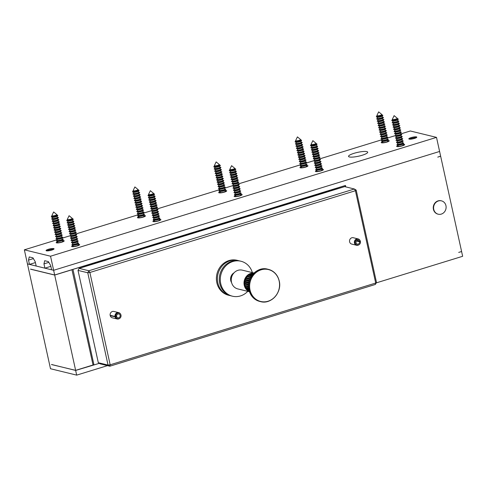 <?xml version="1.0" encoding="UTF-8"?>
<svg xmlns="http://www.w3.org/2000/svg" width="487" height="487" viewBox="0 0 487 487"><rect width="100%" height="100%" fill="white"/><g stroke="black" fill="none" stroke-linecap="round" stroke-linejoin="round"><path stroke-width="0.73" d="M441.478 200.857L441.143 200.772A6.867 6.228 103.7 0 0 438.075 200.875A6.867 6.228 103.7 0 0 433.253 207.657A6.867 6.228 103.7 0 0 437.892 214.122L438.227 214.201A6.867 6.228 103.7 0 0 441.295 214.103A6.867 6.228 103.7 0 0 446.116 207.322A6.867 6.228 103.7 0 0 441.478 200.857A6.867 6.228 103.7 0 0 438.41 200.961A6.867 6.228 103.7 0 0 433.588 207.736A6.867 6.228 103.7 0 0 438.227 214.201M30.644 269.128L54.666 274.991L53.637 270.297L439.603 151.457L440.632 156.15L437.746 157.124L440.65 156.23L461.603 251.517L458.699 252.412L461.469 251.56M50.538 256.211L436.504 137.377L439.603 151.457L53.637 270.297L50.538 256.211L24.35 249.825L27.449 263.905L29.463 264.398L28.514 260.095L29.25 256.941L32.946 257.842L35.228 261.732L36.178 266.036L44.907 268.167L43.958 263.863L44.694 260.709L48.39 261.61L50.672 265.5L51.622 269.804L53.637 270.297L27.449 263.905L50.496 368.738L76.684 375.13L75.649 370.437L51.61 364.495M75.649 370.437L99.311 363.332M92.987 364.733L93.644 364.897M54.666 274.991L345.447 185.456L345.764 186.898M51.476 364.538L75.631 370.357L93.047 364.994L71.942 269.67M76.684 375.13L107.517 365.634M376.232 282.898L462.65 256.29L461.615 251.596M409.464 139.166A3.999 0.804 167.6 0 1 412.812 137.998A3.999 0.804 167.6 0 1 416.336 137.657M30.511 269.171L54.684 275.064L72.094 269.707M54.684 275.064L75.631 370.357M46.715 250.854A3.999 0.804 167.6 0 1 50.058 249.685A3.999 0.804 167.6 0 1 53.582 249.344M89.486 265.196A1.638 1.479 -76.3 0 1 90.454 264.338L331.318 190.18A1.638 1.479 -76.3 0 1 332.049 190.155L331.714 190.07A1.638 1.479 103.7 0 0 330.983 190.094L344.869 185.638M72.66 269.451L90.113 264.258A1.638 1.479 103.7 0 0 89.06 265.324M345.204 185.717L345.441 186.819M72.995 269.53L93.979 364.976M358.128 238.916L353.276 237.729A3.269 2.965 103.7 0 0 349.623 240.207A3.269 2.965 103.7 0 0 351.724 244.084L356.581 245.271A3.269 2.965 -76.3 0 1 354.475 241.388A3.269 2.965 -76.3 0 1 358.128 238.916A3.269 2.965 -76.3 0 1 359.838 240.17L360.027 240.468A2.946 2.666 -76.3 0 1 360.35 241.175L359.497 241.515A1.96 1.778 -76.3 0 0 356.064 241.777A1.96 1.778 -76.3 0 0 357.324 244.109A1.96 1.778 -76.3 0 0 359.558 241.814L360.447 241.619L359.911 241.351M375.38 284.445L375.708 283.044L355.413 190.727L89.876 272.489L110.172 364.806L375.708 283.044L376.488 282.436L375.38 284.445L109.849 366.206L100.109 363.832L98.313 362.712L108.053 365.086L87.757 272.769L78.017 270.395L98.313 362.712M116.003 316.434L116.673 316.599A1.96 1.778 -76.3 0 0 120.106 316.337A1.96 1.778 -76.3 0 0 118.84 314.005A1.96 1.778 -76.3 0 0 116.606 316.3L114.993 316.453L110.135 315.272A3.269 2.965 -76.3 0 1 113.861 311.449L118.712 312.63A3.269 2.965 -76.3 0 1 120.423 313.884L120.612 314.182A2.946 2.666 -76.3 0 1 119.565 318.48A2.946 2.666 -76.3 0 1 115.821 316.94L110.245 315.759L110.969 315.473M119.565 318.48L119.26 318.656A3.269 2.965 -76.3 0 1 117.166 318.985L112.308 317.804A3.269 2.965 -76.3 0 1 110.245 315.759M356.192 190.119L354.396 188.999L344.662 186.624L79.125 268.386L88.859 270.76L354.396 188.999L355.413 190.727L356.192 190.119L376.488 282.436M109.849 366.206L110.172 364.806L108.053 365.086L109.849 366.206M89.876 272.489L88.859 270.76L87.757 272.769L89.876 272.489M78.017 270.395L79.125 268.386M356.594 240.809L359.497 241.515M356.399 241.041L359.558 241.814M360.447 241.619A2.946 2.666 -76.3 0 1 358.98 244.766L358.676 244.943A3.269 2.965 -76.3 0 1 356.581 245.271M358.98 244.766A2.946 2.666 -76.3 0 1 356.405 239.762A2.946 2.666 -76.3 0 1 360.027 240.468M114.993 316.453A3.269 2.965 -76.3 0 1 118.712 312.63M117.166 318.985A3.269 2.965 -76.3 0 1 115.102 316.946M116.673 316.599L115.821 316.94M115.723 316.495A2.946 2.666 -76.3 0 1 120.612 314.182M234.728 168.265A2.532 0.511 167.6 0 1 234.777 168.338A2.532 0.511 167.6 0 1 232.214 169.421A2.532 0.511 167.6 0 1 229.827 169.427A2.532 0.511 167.6 0 1 229.84 169.342L231.593 165.677L234.728 168.265M234.777 168.338L234.88 168.794A2.532 0.511 167.6 0 1 232.311 169.878A2.532 0.511 167.6 0 1 229.925 169.884L229.827 169.427M229.907 169.793L229.529 170.115A3.184 0.639 -12.4 0 0 229.389 170.273A3.184 0.639 -12.4 0 0 232.366 170.377A3.184 0.639 -12.4 0 0 235.531 168.928A3.184 0.639 -12.4 0 0 235.337 168.837L234.856 168.703M235.531 168.928L235.72 169.08A3.336 0.67 167.6 0 1 235.617 169.458A3.336 0.67 167.6 0 1 232.409 170.602A3.336 0.67 167.6 0 1 229.529 170.797A3.336 0.67 167.6 0 1 229.28 170.499L229.389 170.273M235.617 169.458L234.971 170.006A2.532 0.511 167.6 0 1 232.53 170.876A2.532 0.511 167.6 0 1 230.345 171.022L229.529 170.797M235.118 169.884L235.361 170.986A2.532 0.511 167.6 0 1 232.792 172.069A2.532 0.511 167.6 0 1 230.406 172.075L230.162 170.967M235.337 170.894L236.073 171.101A3.433 0.688 167.6 0 1 236.183 171.576A3.433 0.688 167.6 0 1 232.871 172.757A3.433 0.688 167.6 0 1 229.913 172.958A3.433 0.688 167.6 0 1 229.803 172.477L230.388 171.984M236.183 171.576L235.452 172.191A2.532 0.511 167.6 0 1 233.011 173.068A2.532 0.511 167.6 0 1 230.826 173.214L229.913 172.958M235.598 172.075L235.842 173.177A2.532 0.511 167.6 0 1 233.279 174.261A2.532 0.511 167.6 0 1 230.887 174.267L230.643 173.159M235.818 173.086L236.554 173.293A3.433 0.688 167.6 0 1 236.664 173.768A3.433 0.688 167.6 0 1 233.352 174.949A3.433 0.688 167.6 0 1 230.394 175.15A3.433 0.688 167.6 0 1 230.284 174.669L230.868 174.176M236.664 173.768L235.939 174.383A2.532 0.511 167.6 0 1 233.492 175.253A2.532 0.511 167.6 0 1 231.307 175.399L230.394 175.15M236.079 174.261L236.323 175.369A2.532 0.511 167.6 0 1 233.76 176.452A2.532 0.511 167.6 0 1 231.374 176.458L231.13 175.35M236.305 175.277L237.041 175.478A3.433 0.688 167.6 0 1 237.145 175.959A3.433 0.688 167.6 0 1 233.833 177.14A3.433 0.688 167.6 0 1 230.875 177.341A3.433 0.688 167.6 0 1 230.765 176.86L231.349 176.367M237.145 175.959L236.42 176.574A2.532 0.511 167.6 0 1 233.979 177.445A2.532 0.511 167.6 0 1 231.788 177.591L230.875 177.341M236.56 176.452L236.804 177.56A2.532 0.511 167.6 0 1 234.241 178.644A2.532 0.511 167.6 0 1 231.855 178.65L231.611 177.542M236.785 177.469L237.522 177.67A3.433 0.688 167.6 0 1 237.626 178.151A3.433 0.688 167.6 0 1 234.32 179.332A3.433 0.688 167.6 0 1 231.355 179.526A3.433 0.688 167.6 0 1 231.252 179.052L231.83 178.559M237.626 178.151L236.901 178.766A2.532 0.511 167.6 0 1 234.46 179.636A2.532 0.511 167.6 0 1 232.269 179.782L231.355 179.526M237.041 178.644L237.285 179.752A2.532 0.511 167.6 0 1 234.722 180.835A2.532 0.511 167.6 0 1 232.336 180.835L232.092 179.733M237.266 179.66L238.003 179.861A3.433 0.688 167.6 0 1 238.106 180.342A3.433 0.688 167.6 0 1 234.801 181.523A3.433 0.688 167.6 0 1 231.836 181.718A3.433 0.688 167.6 0 1 231.733 181.243L232.311 180.744M238.106 180.342L237.382 180.957A2.532 0.511 167.6 0 1 234.941 181.828A2.532 0.511 167.6 0 1 232.756 181.974L231.836 181.718M237.522 180.835L237.766 181.937A2.532 0.511 167.6 0 1 235.203 183.027A2.532 0.511 167.6 0 1 232.816 183.027L232.573 181.925M237.747 181.846L238.484 182.053A3.433 0.688 167.6 0 1 238.587 182.534A3.433 0.688 167.6 0 1 235.282 183.715A3.433 0.688 167.6 0 1 232.317 183.909A3.433 0.688 167.6 0 1 232.214 183.429L232.798 182.935M238.587 182.534L237.863 183.149A2.532 0.511 167.6 0 1 235.422 184.019A2.532 0.511 167.6 0 1 233.236 184.165L232.317 183.909M238.003 183.027L238.246 184.129A2.532 0.511 167.6 0 1 235.684 185.212A2.532 0.511 167.6 0 1 233.297 185.218L233.054 184.116M238.228 184.037L238.965 184.244A3.433 0.688 167.6 0 1 239.068 184.719A3.433 0.688 167.6 0 1 235.763 185.9A3.433 0.688 167.6 0 1 232.798 186.101A3.433 0.688 167.6 0 1 232.695 185.62L233.279 185.127M239.068 184.719L238.344 185.334A2.532 0.511 167.6 0 1 235.903 186.211A2.532 0.511 167.6 0 1 233.717 186.357L232.798 186.101M238.49 185.218L238.733 186.32A2.532 0.511 167.6 0 1 236.165 187.404A2.532 0.511 167.6 0 1 233.778 187.41L233.535 186.302M238.709 186.229L239.446 186.436A3.433 0.688 167.6 0 1 239.549 186.911A3.433 0.688 167.6 0 1 236.244 188.092A3.433 0.688 167.6 0 1 233.279 188.292A3.433 0.688 167.6 0 1 233.176 187.812L233.76 187.318M239.549 186.911L238.825 187.525A2.532 0.511 167.6 0 1 236.384 188.396A2.532 0.511 167.6 0 1 234.198 188.542L233.279 188.292M238.971 187.404L239.214 188.512A2.532 0.511 167.6 0 1 236.645 189.595A2.532 0.511 167.6 0 1 234.259 189.601L234.016 188.493M239.19 188.42L239.927 188.621A3.433 0.688 167.6 0 1 240.036 189.102A3.433 0.688 167.6 0 1 236.725 190.283A3.433 0.688 167.6 0 1 233.76 190.484A3.433 0.688 167.6 0 1 233.657 190.003L234.241 189.51M240.036 189.102L239.306 189.717A2.532 0.511 167.6 0 1 236.865 190.587A2.532 0.511 167.6 0 1 234.679 190.734L233.76 190.484M239.452 189.595L239.695 190.703A2.532 0.511 167.6 0 1 237.126 191.787A2.532 0.511 167.6 0 1 234.74 191.793L234.497 190.685M239.671 190.612L240.408 190.813A3.433 0.688 167.6 0 1 240.517 191.294A3.433 0.688 167.6 0 1 237.206 192.475A3.433 0.688 167.6 0 1 234.247 192.669A3.433 0.688 167.6 0 1 234.137 192.195L234.722 191.701M240.517 191.294L239.787 191.908A2.532 0.511 167.6 0 1 237.346 192.779A2.532 0.511 167.6 0 1 235.16 192.925L234.247 192.669M239.933 191.787L240.176 192.895A2.532 0.511 167.6 0 1 237.613 193.978A2.532 0.511 167.6 0 1 235.221 193.984L234.984 192.876M240.158 192.803L240.888 193.004A3.433 0.688 167.6 0 1 240.998 193.485A3.433 0.688 167.6 0 1 237.686 194.666A3.433 0.688 167.6 0 1 234.728 194.861A3.433 0.688 167.6 0 1 234.618 194.386L235.203 193.893M240.998 193.485L240.274 194.1A2.532 0.511 167.6 0 1 237.826 194.97A2.532 0.511 167.6 0 1 235.641 195.117L234.728 194.861M240.414 193.978L240.657 195.086A2.532 0.511 167.6 0 1 238.094 196.17A2.532 0.511 167.6 0 1 235.708 196.17L235.465 195.068M240.639 194.995L241.375 195.196A3.433 0.688 167.6 0 1 241.497 195.238M235.008 196.663A3.433 0.688 167.6 0 1 235.105 196.571L235.684 196.078M153.472 193.284A2.532 0.511 167.6 0 1 153.521 193.357A2.532 0.511 167.6 0 1 151.627 194.283A2.532 0.511 167.6 0 1 148.797 194.593A2.532 0.511 167.6 0 1 148.565 194.441A2.532 0.511 167.6 0 1 148.584 194.362L150.337 190.697L153.472 193.284M153.521 193.357L153.624 193.814A2.532 0.511 167.6 0 1 151.731 194.745A2.532 0.511 167.6 0 1 148.894 195.05A2.532 0.511 167.6 0 1 148.669 194.903L148.565 194.441M148.651 194.812L148.273 195.135A3.184 0.639 -12.4 0 0 148.133 195.293A3.184 0.639 -12.4 0 0 148.401 195.585A3.184 0.639 -12.4 0 0 152.194 195.135A3.184 0.639 -12.4 0 0 154.269 193.948A3.184 0.639 -12.4 0 0 154.081 193.856A3.184 0.639 -12.4 0 0 154.044 193.85M154.269 193.948L154.464 194.1A3.336 0.67 167.6 0 1 154.361 194.471A3.336 0.67 167.6 0 1 151.451 195.555A3.336 0.67 167.6 0 1 148.31 195.823A3.336 0.67 167.6 0 1 148.273 195.811A3.336 0.67 167.6 0 1 148.024 195.518L148.133 195.293M154.361 194.471L153.715 195.019A2.532 0.511 167.6 0 1 151.506 195.841A2.532 0.511 167.6 0 1 149.113 196.048A2.532 0.511 167.6 0 1 149.089 196.042A2.532 0.511 167.6 0 1 149.065 196.03M153.862 194.897L154.105 196.005A2.532 0.511 167.6 0 1 152.212 196.931A2.532 0.511 167.6 0 1 149.375 197.241A2.532 0.511 167.6 0 1 149.15 197.095L148.906 195.987M154.781 196.109A3.433 0.688 167.6 0 1 154.817 196.115A3.433 0.688 167.6 0 1 154.927 196.596A3.433 0.688 167.6 0 1 151.926 197.71A3.433 0.688 167.6 0 1 148.687 197.984A3.433 0.688 167.6 0 1 148.657 197.978A3.433 0.688 167.6 0 1 148.547 197.497L149.132 197.004M154.927 196.596L154.196 197.211A2.532 0.511 167.6 0 1 151.987 198.032A2.532 0.511 167.6 0 1 149.594 198.233A2.532 0.511 167.6 0 1 149.57 198.227A2.532 0.511 167.6 0 1 149.546 198.221M154.342 197.089L154.586 198.197A2.532 0.511 167.6 0 1 152.693 199.122A2.532 0.511 167.6 0 1 149.862 199.433A2.532 0.511 167.6 0 1 149.631 199.286L149.387 198.179M155.268 198.3A3.433 0.688 167.6 0 1 155.298 198.306A3.433 0.688 167.6 0 1 155.408 198.787A3.433 0.688 167.6 0 1 152.407 199.901A3.433 0.688 167.6 0 1 149.168 200.175A3.433 0.688 167.6 0 1 149.138 200.169A3.433 0.688 167.6 0 1 149.028 199.688L149.612 199.195M155.408 198.787L154.677 199.402A2.532 0.511 167.6 0 1 152.468 200.224A2.532 0.511 167.6 0 1 150.075 200.425A2.532 0.511 167.6 0 1 150.051 200.419A2.532 0.511 167.6 0 1 150.026 200.413M154.823 199.28L155.067 200.388A2.532 0.511 167.6 0 1 153.174 201.314A2.532 0.511 167.6 0 1 150.343 201.624A2.532 0.511 167.6 0 1 150.112 201.478L149.874 200.37M155.749 200.492A3.433 0.688 167.6 0 1 155.785 200.498A3.433 0.688 167.6 0 1 155.889 200.979A3.433 0.688 167.6 0 1 152.894 202.093A3.433 0.688 167.6 0 1 149.655 202.367A3.433 0.688 167.6 0 1 149.619 202.355A3.433 0.688 167.6 0 1 149.509 201.88L150.093 201.387M155.889 200.979L155.164 201.594A2.532 0.511 167.6 0 1 152.948 202.415A2.532 0.511 167.6 0 1 150.562 202.616A2.532 0.511 167.6 0 1 150.532 202.61A2.532 0.511 167.6 0 1 150.507 202.604M155.304 201.472L155.548 202.58A2.532 0.511 167.6 0 1 153.661 203.505A2.532 0.511 167.6 0 1 150.824 203.816A2.532 0.511 167.6 0 1 150.599 203.663L150.355 202.562M156.23 202.683A3.433 0.688 167.6 0 1 156.266 202.689A3.433 0.688 167.6 0 1 156.37 203.17A3.433 0.688 167.6 0 1 153.375 204.284A3.433 0.688 167.6 0 1 150.136 204.558A3.433 0.688 167.6 0 1 150.099 204.546A3.433 0.688 167.6 0 1 149.996 204.071L150.574 203.572M156.37 203.17L155.645 203.785A2.532 0.511 167.6 0 1 153.429 204.607A2.532 0.511 167.6 0 1 151.043 204.808A2.532 0.511 167.6 0 1 151.013 204.802A2.532 0.511 167.6 0 1 150.988 204.796M155.785 203.663L156.029 204.765A2.532 0.511 167.6 0 1 154.142 205.697A2.532 0.511 167.6 0 1 151.305 206.007A2.532 0.511 167.6 0 1 151.08 205.855L150.836 204.753M156.711 204.869A3.433 0.688 167.6 0 1 156.747 204.881A3.433 0.688 167.6 0 1 156.851 205.362A3.433 0.688 167.6 0 1 153.855 206.476A3.433 0.688 167.6 0 1 150.617 206.75A3.433 0.688 167.6 0 1 150.58 206.738A3.433 0.688 167.6 0 1 150.477 206.257L151.055 205.764M156.851 205.362L156.126 205.977A2.532 0.511 167.6 0 1 153.916 206.798A2.532 0.511 167.6 0 1 151.524 206.999A2.532 0.511 167.6 0 1 151.5 206.993A2.532 0.511 167.6 0 1 151.469 206.987M156.266 205.855L156.51 206.957A2.532 0.511 167.6 0 1 154.623 207.888A2.532 0.511 167.6 0 1 151.786 208.192A2.532 0.511 167.6 0 1 151.56 208.046L151.317 206.945M157.191 207.06A3.433 0.688 167.6 0 1 157.228 207.072A3.433 0.688 167.6 0 1 157.331 207.547A3.433 0.688 167.6 0 1 154.336 208.667A3.433 0.688 167.6 0 1 151.098 208.935A3.433 0.688 167.6 0 1 151.061 208.929A3.433 0.688 167.6 0 1 150.958 208.448L151.542 207.955M157.331 207.547L156.607 208.162A2.532 0.511 167.6 0 1 154.397 208.99A2.532 0.511 167.6 0 1 152.005 209.191A2.532 0.511 167.6 0 1 151.981 209.185A2.532 0.511 167.6 0 1 151.956 209.173M156.747 208.046L156.991 209.148A2.532 0.511 167.6 0 1 155.103 210.074A2.532 0.511 167.6 0 1 152.267 210.384A2.532 0.511 167.6 0 1 152.041 210.238L151.798 209.13M157.672 209.252A3.433 0.688 167.6 0 1 157.709 209.264A3.433 0.688 167.6 0 1 157.812 209.739A3.433 0.688 167.6 0 1 154.817 210.853A3.433 0.688 167.6 0 1 151.579 211.127A3.433 0.688 167.6 0 1 151.542 211.121A3.433 0.688 167.6 0 1 151.439 210.64L152.023 210.147M157.812 209.739L157.088 210.354A2.532 0.511 167.6 0 1 154.878 211.175A2.532 0.511 167.6 0 1 152.486 211.382A2.532 0.511 167.6 0 1 152.461 211.37A2.532 0.511 167.6 0 1 152.437 211.364M157.234 210.232L157.471 211.34A2.532 0.511 167.6 0 1 155.584 212.265A2.532 0.511 167.6 0 1 152.748 212.576A2.532 0.511 167.6 0 1 152.522 212.429L152.279 211.321M158.153 211.443A3.433 0.688 167.6 0 1 158.19 211.449A3.433 0.688 167.6 0 1 158.293 211.93A3.433 0.688 167.6 0 1 155.298 213.044A3.433 0.688 167.6 0 1 152.06 213.318A3.433 0.688 167.6 0 1 152.023 213.312A3.433 0.688 167.6 0 1 151.92 212.831L152.504 212.338M158.293 211.93L157.569 212.545A2.532 0.511 167.6 0 1 155.359 213.367A2.532 0.511 167.6 0 1 152.967 213.568A2.532 0.511 167.6 0 1 152.942 213.562A2.532 0.511 167.6 0 1 152.918 213.556M157.715 212.423L157.958 213.531A2.532 0.511 167.6 0 1 156.065 214.457A2.532 0.511 167.6 0 1 153.228 214.767A2.532 0.511 167.6 0 1 153.003 214.621L152.76 213.513M158.634 213.635A3.433 0.688 167.6 0 1 158.671 213.641A3.433 0.688 167.6 0 1 158.78 214.122A3.433 0.688 167.6 0 1 155.779 215.236A3.433 0.688 167.6 0 1 152.541 215.51A3.433 0.688 167.6 0 1 152.504 215.498A3.433 0.688 167.6 0 1 152.401 215.023L152.985 214.53M158.78 214.122L158.05 214.737A2.532 0.511 167.6 0 1 155.84 215.558A2.532 0.511 167.6 0 1 153.448 215.759A2.532 0.511 167.6 0 1 153.423 215.753A2.532 0.511 167.6 0 1 153.399 215.747M158.196 214.615L158.439 215.723A2.532 0.511 167.6 0 1 156.546 216.648A2.532 0.511 167.6 0 1 153.715 216.958A2.532 0.511 167.6 0 1 153.484 216.812L153.241 215.704M159.115 215.826A3.433 0.688 167.6 0 1 159.152 215.832A3.433 0.688 167.6 0 1 159.261 216.313A3.433 0.688 167.6 0 1 156.26 217.427A3.433 0.688 167.6 0 1 153.021 217.701A3.433 0.688 167.6 0 1 152.991 217.689A3.433 0.688 167.6 0 1 152.881 217.214L153.466 216.715M159.261 216.313L158.531 216.928A2.532 0.511 167.6 0 1 156.321 217.75A2.532 0.511 167.6 0 1 153.929 217.951A2.532 0.511 167.6 0 1 153.904 217.945A2.532 0.511 167.6 0 1 153.88 217.939L152.991 217.689M158.677 216.806L158.92 217.914A2.532 0.511 167.6 0 1 157.027 218.84A2.532 0.511 167.6 0 1 154.196 219.15A2.532 0.511 167.6 0 1 153.965 218.998L153.722 217.896M159.602 218.012A3.433 0.688 167.6 0 1 159.633 218.024A3.433 0.688 167.6 0 1 159.742 218.505A3.433 0.688 167.6 0 1 156.747 219.619A3.433 0.688 167.6 0 1 153.508 219.893A3.433 0.688 167.6 0 1 153.472 219.881A3.433 0.688 167.6 0 1 153.362 219.4L153.947 218.907M159.742 218.505L159.018 219.12A2.532 0.511 167.6 0 1 156.802 219.941A2.532 0.511 167.6 0 1 154.416 220.142A2.532 0.511 167.6 0 1 154.385 220.136A2.532 0.511 167.6 0 1 154.361 220.13M159.158 218.998L159.401 220.1A2.532 0.511 167.6 0 1 157.514 221.031A2.532 0.511 167.6 0 1 154.677 221.342A2.532 0.511 167.6 0 1 154.452 221.189L154.209 220.087M153.752 221.682A3.433 0.688 167.6 0 1 153.843 221.591L154.428 221.098M300.54 139.483A2.532 0.511 167.6 0 1 300.589 139.55A2.532 0.511 167.6 0 1 298.701 140.481A2.532 0.511 167.6 0 1 295.865 140.786A2.532 0.511 167.6 0 1 295.639 140.64A2.532 0.511 167.6 0 1 295.652 140.554L297.411 136.89L300.54 139.483M300.589 139.55L300.692 140.013A2.532 0.511 167.6 0 1 298.799 140.938A2.532 0.511 167.6 0 1 295.962 141.248A2.532 0.511 167.6 0 1 295.737 141.102L295.639 140.64M295.719 141.011L295.341 141.327A3.184 0.639 -12.4 0 0 295.201 141.492A3.184 0.639 -12.4 0 0 295.469 141.784A3.184 0.639 -12.4 0 0 299.262 141.333A3.184 0.639 -12.4 0 0 301.343 140.14A3.184 0.639 -12.4 0 0 301.149 140.055A3.184 0.639 -12.4 0 0 301.118 140.043M301.343 140.14L301.532 140.299A3.336 0.67 167.6 0 1 301.429 140.67A3.336 0.67 167.6 0 1 298.519 141.754A3.336 0.67 167.6 0 1 295.378 142.021A3.336 0.67 167.6 0 1 295.341 142.009A3.336 0.67 167.6 0 1 295.098 141.711L295.201 141.492M301.429 140.67L300.783 141.218A2.532 0.511 167.6 0 1 298.574 142.04A2.532 0.511 167.6 0 1 296.181 142.241A2.532 0.511 167.6 0 1 296.157 142.234A2.532 0.511 167.6 0 1 296.133 142.228M300.929 141.096L301.173 142.204A2.532 0.511 167.6 0 1 299.28 143.129A2.532 0.511 167.6 0 1 296.449 143.44A2.532 0.511 167.6 0 1 296.218 143.294L295.974 142.186M301.855 142.307A3.433 0.688 167.6 0 1 301.885 142.314A3.433 0.688 167.6 0 1 301.995 142.794A3.433 0.688 167.6 0 1 298.994 143.909A3.433 0.688 167.6 0 1 295.755 144.182A3.433 0.688 167.6 0 1 295.725 144.17A3.433 0.688 167.6 0 1 295.615 143.695L296.199 143.196M301.995 142.794L301.264 143.409A2.532 0.511 167.6 0 1 299.055 144.231A2.532 0.511 167.6 0 1 296.662 144.432A2.532 0.511 167.6 0 1 296.638 144.426A2.532 0.511 167.6 0 1 296.613 144.42M301.41 143.288L301.654 144.395A2.532 0.511 167.6 0 1 299.761 145.321A2.532 0.511 167.6 0 1 296.93 145.631A2.532 0.511 167.6 0 1 296.699 145.479L296.455 144.377M302.336 144.493A3.433 0.688 167.6 0 1 302.366 144.505A3.433 0.688 167.6 0 1 302.476 144.986A3.433 0.688 167.6 0 1 299.481 146.1A3.433 0.688 167.6 0 1 296.242 146.374A3.433 0.688 167.6 0 1 296.206 146.362A3.433 0.688 167.6 0 1 296.096 145.881L296.68 145.388M302.476 144.986L301.751 145.601A2.532 0.511 167.6 0 1 299.535 146.423A2.532 0.511 167.6 0 1 297.149 146.624A2.532 0.511 167.6 0 1 297.119 146.617A2.532 0.511 167.6 0 1 297.094 146.611M301.891 145.479L302.135 146.581A2.532 0.511 167.6 0 1 300.248 147.512A2.532 0.511 167.6 0 1 297.411 147.823A2.532 0.511 167.6 0 1 297.186 147.671L296.942 146.569M302.817 146.684A3.433 0.688 167.6 0 1 302.853 146.697A3.433 0.688 167.6 0 1 302.957 147.177A3.433 0.688 167.6 0 1 299.962 148.292A3.433 0.688 167.6 0 1 296.723 148.565A3.433 0.688 167.6 0 1 296.686 148.553A3.433 0.688 167.6 0 1 296.577 148.072L297.161 147.579M302.957 147.177L302.232 147.786A2.532 0.511 167.6 0 1 300.016 148.614A2.532 0.511 167.6 0 1 297.63 148.815A2.532 0.511 167.6 0 1 297.6 148.809A2.532 0.511 167.6 0 1 297.575 148.797L296.686 148.553M302.372 147.671L302.616 148.772A2.532 0.511 167.6 0 1 300.729 149.704A2.532 0.511 167.6 0 1 297.892 150.008A2.532 0.511 167.6 0 1 297.667 149.862L297.423 148.754M303.298 148.876A3.433 0.688 167.6 0 1 303.334 148.888A3.433 0.688 167.6 0 1 303.438 149.363A3.433 0.688 167.6 0 1 300.442 150.477A3.433 0.688 167.6 0 1 297.204 150.751A3.433 0.688 167.6 0 1 297.167 150.745A3.433 0.688 167.6 0 1 297.064 150.264L297.642 149.771M303.438 149.363L302.713 149.978A2.532 0.511 167.6 0 1 300.497 150.8A2.532 0.511 167.6 0 1 298.111 151.007A2.532 0.511 167.6 0 1 298.081 150.994A2.532 0.511 167.6 0 1 298.056 150.988M302.853 149.856L303.097 150.964A2.532 0.511 167.6 0 1 301.209 151.889A2.532 0.511 167.6 0 1 298.373 152.2A2.532 0.511 167.6 0 1 298.147 152.054L297.904 150.946M303.778 151.067A3.433 0.688 167.6 0 1 303.815 151.073A3.433 0.688 167.6 0 1 303.918 151.554A3.433 0.688 167.6 0 1 300.923 152.668A3.433 0.688 167.6 0 1 297.685 152.942A3.433 0.688 167.6 0 1 297.648 152.936A3.433 0.688 167.6 0 1 297.545 152.455L298.123 151.962M303.918 151.554L303.194 152.169A2.532 0.511 167.6 0 1 300.984 152.991A2.532 0.511 167.6 0 1 298.592 153.192A2.532 0.511 167.6 0 1 298.568 153.186A2.532 0.511 167.6 0 1 298.543 153.18M303.334 152.047L303.578 153.155A2.532 0.511 167.6 0 1 301.69 154.081A2.532 0.511 167.6 0 1 298.854 154.391A2.532 0.511 167.6 0 1 298.628 154.245L298.385 153.137M304.259 153.259A3.433 0.688 167.6 0 1 304.296 153.265A3.433 0.688 167.6 0 1 304.399 153.746A3.433 0.688 167.6 0 1 301.404 154.86A3.433 0.688 167.6 0 1 298.166 155.134A3.433 0.688 167.6 0 1 298.129 155.128A3.433 0.688 167.6 0 1 298.026 154.647L298.61 154.154M304.399 153.746L303.675 154.361A2.532 0.511 167.6 0 1 301.465 155.183A2.532 0.511 167.6 0 1 299.073 155.383A2.532 0.511 167.6 0 1 299.048 155.377A2.532 0.511 167.6 0 1 299.024 155.371M303.815 154.239L304.058 155.347A2.532 0.511 167.6 0 1 302.171 156.272A2.532 0.511 167.6 0 1 299.335 156.583A2.532 0.511 167.6 0 1 299.109 156.437L298.866 155.329M304.74 155.45A3.433 0.688 167.6 0 1 304.777 155.456A3.433 0.688 167.6 0 1 304.88 155.937A3.433 0.688 167.6 0 1 301.885 157.051A3.433 0.688 167.6 0 1 298.647 157.325A3.433 0.688 167.6 0 1 298.61 157.313A3.433 0.688 167.6 0 1 298.507 156.838L299.091 156.345M304.88 155.937L304.156 156.552A2.532 0.511 167.6 0 1 301.946 157.374A2.532 0.511 167.6 0 1 299.554 157.575A2.532 0.511 167.6 0 1 299.529 157.569A2.532 0.511 167.6 0 1 299.505 157.563M304.302 156.43L304.545 157.538A2.532 0.511 167.6 0 1 302.652 158.464A2.532 0.511 167.6 0 1 299.815 158.774A2.532 0.511 167.6 0 1 299.59 158.622L299.347 157.52M305.221 157.636A3.433 0.688 167.6 0 1 305.258 157.648A3.433 0.688 167.6 0 1 305.361 158.129A3.433 0.688 167.6 0 1 302.366 159.243A3.433 0.688 167.6 0 1 299.128 159.517A3.433 0.688 167.6 0 1 299.091 159.505A3.433 0.688 167.6 0 1 298.988 159.024L299.572 158.531M305.361 158.129L304.637 158.744A2.532 0.511 167.6 0 1 302.427 159.566A2.532 0.511 167.6 0 1 300.035 159.766A2.532 0.511 167.6 0 1 300.01 159.76A2.532 0.511 167.6 0 1 299.986 159.754M304.783 158.622L305.026 159.724A2.532 0.511 167.6 0 1 303.133 160.655A2.532 0.511 167.6 0 1 300.296 160.966A2.532 0.511 167.6 0 1 300.071 160.813L299.828 159.712M305.702 159.827A3.433 0.688 167.6 0 1 305.739 159.839A3.433 0.688 167.6 0 1 305.848 160.32A3.433 0.688 167.6 0 1 302.847 161.434A3.433 0.688 167.6 0 1 299.608 161.708A3.433 0.688 167.6 0 1 299.578 161.696A3.433 0.688 167.6 0 1 299.468 161.215L300.053 160.722M305.848 160.32L305.118 160.935A2.532 0.511 167.6 0 1 302.908 161.757A2.532 0.511 167.6 0 1 300.516 161.958A2.532 0.511 167.6 0 1 300.491 161.952A2.532 0.511 167.6 0 1 300.467 161.946L299.578 161.696M305.264 160.813L305.507 161.915A2.532 0.511 167.6 0 1 303.614 162.847A2.532 0.511 167.6 0 1 300.783 163.151A2.532 0.511 167.6 0 1 300.552 163.005L300.309 161.903M306.189 162.019A3.433 0.688 167.6 0 1 306.22 162.031A3.433 0.688 167.6 0 1 306.329 162.506A3.433 0.688 167.6 0 1 303.328 163.62A3.433 0.688 167.6 0 1 300.089 163.894A3.433 0.688 167.6 0 1 300.059 163.888A3.433 0.688 167.6 0 1 299.949 163.407L300.534 162.914M306.329 162.506L305.599 163.121A2.532 0.511 167.6 0 1 303.389 163.949A2.532 0.511 167.6 0 1 300.996 164.149A2.532 0.511 167.6 0 1 300.972 164.143A2.532 0.511 167.6 0 1 300.948 164.131M305.745 163.005L305.988 164.107A2.532 0.511 167.6 0 1 304.095 165.032A2.532 0.511 167.6 0 1 301.264 165.343A2.532 0.511 167.6 0 1 301.033 165.196L300.796 164.089M306.67 164.21A3.433 0.688 167.6 0 1 306.707 164.222A3.433 0.688 167.6 0 1 306.81 164.697A3.433 0.688 167.6 0 1 303.815 165.811A3.433 0.688 167.6 0 1 300.576 166.085A3.433 0.688 167.6 0 1 300.54 166.079A3.433 0.688 167.6 0 1 300.43 165.598L301.015 165.105M306.81 164.697L306.086 165.312A2.532 0.511 167.6 0 1 303.87 166.134A2.532 0.511 167.6 0 1 301.483 166.341A2.532 0.511 167.6 0 1 301.453 166.329A2.532 0.511 167.6 0 1 301.429 166.323M306.226 165.19L306.469 166.298A2.532 0.511 167.6 0 1 304.582 167.224A2.532 0.511 167.6 0 1 301.745 167.534A2.532 0.511 167.6 0 1 301.52 167.388L301.276 166.28M300.82 167.881A3.433 0.688 167.6 0 1 300.917 167.79L301.496 167.297M397.24 118.231A2.532 0.511 167.6 0 1 397.289 118.298A2.532 0.511 167.6 0 1 394.945 119.333A2.532 0.511 167.6 0 1 392.339 119.388A2.532 0.511 167.6 0 1 392.352 119.303L394.111 115.638L397.24 118.231M397.289 118.298L397.392 118.761A2.532 0.511 167.6 0 1 395.048 119.796A2.532 0.511 167.6 0 1 392.437 119.851L392.339 119.388M392.419 119.759L392.041 120.076A3.184 0.639 -12.4 0 0 391.901 120.24A3.184 0.639 -12.4 0 0 395.158 120.277A3.184 0.639 -12.4 0 0 398.043 118.889A3.184 0.639 -12.4 0 0 397.849 118.804L397.368 118.67M398.043 118.889L398.232 119.047A3.336 0.67 167.6 0 1 398.129 119.418A3.336 0.67 167.6 0 1 395.213 120.502A3.336 0.67 167.6 0 1 392.041 120.758A3.336 0.67 167.6 0 1 391.798 120.459L391.901 120.24M398.129 119.418L397.483 119.966A2.532 0.511 167.6 0 1 395.267 120.788A2.532 0.511 167.6 0 1 392.857 120.983L392.041 120.758M397.629 119.845L397.873 120.953A2.532 0.511 167.6 0 1 395.529 121.987A2.532 0.511 167.6 0 1 392.918 122.036L392.674 120.934M397.849 120.861L398.585 121.062A3.433 0.688 167.6 0 1 398.695 121.543A3.433 0.688 167.6 0 1 395.688 122.657A3.433 0.688 167.6 0 1 392.425 122.919A3.433 0.688 167.6 0 1 392.315 122.444L392.899 121.945M398.695 121.543L397.964 122.158A2.532 0.511 167.6 0 1 395.748 122.98A2.532 0.511 167.6 0 1 393.338 123.174L392.425 122.919M398.11 122.036L398.354 123.138A2.532 0.511 167.6 0 1 396.01 124.179A2.532 0.511 167.6 0 1 393.399 124.228L393.161 123.126M398.336 123.047L399.072 123.254A3.433 0.688 167.6 0 1 399.176 123.735A3.433 0.688 167.6 0 1 396.168 124.849A3.433 0.688 167.6 0 1 392.906 125.11A3.433 0.688 167.6 0 1 392.796 124.629L393.38 124.136M399.176 123.735L398.451 124.349A2.532 0.511 167.6 0 1 396.229 125.171A2.532 0.511 167.6 0 1 393.819 125.366L392.906 125.11M398.591 124.228L398.835 125.329A2.532 0.511 167.6 0 1 396.491 126.37A2.532 0.511 167.6 0 1 393.886 126.419L393.642 125.317M398.816 125.238L399.553 125.445A3.433 0.688 167.6 0 1 399.657 125.92A3.433 0.688 167.6 0 1 396.649 127.04A3.433 0.688 167.6 0 1 393.386 127.302A3.433 0.688 167.6 0 1 393.283 126.821L393.861 126.328M399.657 125.92L398.932 126.535A2.532 0.511 167.6 0 1 396.71 127.363A2.532 0.511 167.6 0 1 394.3 127.557L393.386 127.302M399.072 126.419L399.316 127.521A2.532 0.511 167.6 0 1 396.972 128.556A2.532 0.511 167.6 0 1 394.367 128.611L394.123 127.503M399.297 127.43L400.034 127.637A3.433 0.688 167.6 0 1 400.137 128.111A3.433 0.688 167.6 0 1 397.13 129.232A3.433 0.688 167.6 0 1 393.867 129.493A3.433 0.688 167.6 0 1 393.764 129.012L394.342 128.519M400.137 128.111L399.413 128.726A2.532 0.511 167.6 0 1 397.191 129.554A2.532 0.511 167.6 0 1 394.787 129.743L393.867 129.493M399.553 128.605L399.797 129.712A2.532 0.511 167.6 0 1 397.453 130.747A2.532 0.511 167.6 0 1 394.847 130.802L394.604 129.694M399.778 129.621L400.515 129.822A3.433 0.688 167.6 0 1 400.618 130.303A3.433 0.688 167.6 0 1 397.611 131.423A3.433 0.688 167.6 0 1 394.348 131.685A3.433 0.688 167.6 0 1 394.245 131.204L394.829 130.711M400.618 130.303L399.894 130.918A2.532 0.511 167.6 0 1 397.672 131.746A2.532 0.511 167.6 0 1 395.267 131.934L394.348 131.685M400.034 130.796L400.277 131.904A2.532 0.511 167.6 0 1 397.934 132.939A2.532 0.511 167.6 0 1 395.328 132.994L395.085 131.886M400.259 131.813L400.996 132.014A3.433 0.688 167.6 0 1 401.099 132.494A3.433 0.688 167.6 0 1 398.092 133.608A3.433 0.688 167.6 0 1 394.829 133.87A3.433 0.688 167.6 0 1 394.726 133.395L395.31 132.902M401.099 132.494L400.375 133.109A2.532 0.511 167.6 0 1 398.153 133.931A2.532 0.511 167.6 0 1 395.748 134.126L394.829 133.87M400.521 132.988L400.758 134.095A2.532 0.511 167.6 0 1 398.421 135.13A2.532 0.511 167.6 0 1 395.809 135.185L395.566 134.077M400.74 134.004L401.477 134.205A3.433 0.688 167.6 0 1 401.58 134.686A3.433 0.688 167.6 0 1 398.573 135.8A3.433 0.688 167.6 0 1 395.31 136.062A3.433 0.688 167.6 0 1 395.207 135.587L395.791 135.094M401.58 134.686L400.856 135.301A2.532 0.511 167.6 0 1 398.64 136.123A2.532 0.511 167.6 0 1 396.229 136.317L395.31 136.062M401.002 135.179L401.245 136.287A2.532 0.511 167.6 0 1 398.902 137.322A2.532 0.511 167.6 0 1 396.29 137.371L396.047 136.269M401.221 136.196L401.958 136.397A3.433 0.688 167.6 0 1 402.067 136.877A3.433 0.688 167.6 0 1 399.054 137.991A3.433 0.688 167.6 0 1 395.791 138.253A3.433 0.688 167.6 0 1 395.688 137.772L396.272 137.279M402.067 136.877L401.337 137.492A2.532 0.511 167.6 0 1 399.121 138.314A2.532 0.511 167.6 0 1 396.71 138.509L395.791 138.253M401.483 137.371L401.726 138.472A2.532 0.511 167.6 0 1 399.383 139.513A2.532 0.511 167.6 0 1 396.771 139.562L396.528 138.46M401.702 138.381L402.439 138.588A3.433 0.688 167.6 0 1 402.548 139.069A3.433 0.688 167.6 0 1 399.541 140.183A3.433 0.688 167.6 0 1 396.278 140.445A3.433 0.688 167.6 0 1 396.168 139.964L396.753 139.471M402.548 139.069L401.818 139.684A2.532 0.511 167.6 0 1 399.602 140.506A2.532 0.511 167.6 0 1 397.191 140.7L396.278 140.445M401.964 139.562L402.207 140.664A2.532 0.511 167.6 0 1 399.864 141.705A2.532 0.511 167.6 0 1 397.252 141.754L397.008 140.646M402.189 140.573L402.919 140.78A3.433 0.688 167.6 0 1 403.029 141.254A3.433 0.688 167.6 0 1 400.022 142.374A3.433 0.688 167.6 0 1 396.759 142.636A3.433 0.688 167.6 0 1 396.649 142.155L397.234 141.662M403.029 141.254L402.305 141.869A2.532 0.511 167.6 0 1 400.083 142.697A2.532 0.511 167.6 0 1 397.672 142.892L396.759 142.636M402.445 141.747L402.688 142.855A2.532 0.511 167.6 0 1 400.344 143.89A2.532 0.511 167.6 0 1 397.739 143.945L397.495 142.837M402.67 142.764L403.406 142.971A3.433 0.688 167.6 0 1 403.51 143.446A3.433 0.688 167.6 0 1 400.503 144.566A3.433 0.688 167.6 0 1 397.24 144.828A3.433 0.688 167.6 0 1 397.13 144.347L397.715 143.854M403.51 143.446L402.786 144.061A2.532 0.511 167.6 0 1 400.564 144.889A2.532 0.511 167.6 0 1 398.153 145.077L397.24 144.828M402.926 143.939L403.169 145.047A2.532 0.511 167.6 0 1 400.825 146.082A2.532 0.511 167.6 0 1 398.22 146.137L397.976 145.029M403.151 144.956L403.887 145.156A3.433 0.688 167.6 0 1 404.009 145.199M397.52 146.63A3.433 0.688 167.6 0 1 397.617 146.538L398.196 146.045M56.772 214.536A2.532 0.511 167.6 0 1 56.821 214.609A2.532 0.511 167.6 0 1 54.928 215.534A2.532 0.511 167.6 0 1 52.097 215.844A2.532 0.511 167.6 0 1 51.866 215.692A2.532 0.511 167.6 0 1 51.884 215.613L53.637 211.948L56.772 214.536M56.821 214.609L56.918 215.065A2.532 0.511 167.6 0 1 55.031 215.997A2.532 0.511 167.6 0 1 52.194 216.301A2.532 0.511 167.6 0 1 51.969 216.155L51.866 215.692M51.951 216.064L51.573 216.386A3.184 0.639 -12.4 0 0 51.433 216.545A3.184 0.639 -12.4 0 0 51.701 216.837A3.184 0.639 -12.4 0 0 55.494 216.386A3.184 0.639 -12.4 0 0 57.569 215.199A3.184 0.639 -12.4 0 0 57.381 215.108A3.184 0.639 -12.4 0 0 57.344 215.102M57.569 215.199L57.764 215.351A3.336 0.67 167.6 0 1 57.661 215.729A3.336 0.67 167.6 0 1 54.751 216.806A3.336 0.67 167.6 0 1 51.61 217.074A3.336 0.67 167.6 0 1 51.573 217.062A3.336 0.67 167.6 0 1 51.324 216.77L51.433 216.545M57.661 215.729L57.016 216.271A2.532 0.511 167.6 0 1 54.806 217.099A2.532 0.511 167.6 0 1 52.413 217.299A2.532 0.511 167.6 0 1 52.389 217.293A2.532 0.511 167.6 0 1 52.365 217.281M57.162 216.155L57.405 217.257A2.532 0.511 167.6 0 1 55.512 218.182A2.532 0.511 167.6 0 1 52.675 218.493A2.532 0.511 167.6 0 1 52.45 218.346L52.206 217.239M58.081 217.36A3.433 0.688 167.6 0 1 58.117 217.372A3.433 0.688 167.6 0 1 58.227 217.847A3.433 0.688 167.6 0 1 55.226 218.961A3.433 0.688 167.6 0 1 51.987 219.235A3.433 0.688 167.6 0 1 51.951 219.229A3.433 0.688 167.6 0 1 51.847 218.748L52.432 218.255M58.227 217.847L57.496 218.462A2.532 0.511 167.6 0 1 55.287 219.284A2.532 0.511 167.6 0 1 52.894 219.491A2.532 0.511 167.6 0 1 52.87 219.479A2.532 0.511 167.6 0 1 52.846 219.473M57.643 218.34L57.886 219.448A2.532 0.511 167.6 0 1 55.993 220.374A2.532 0.511 167.6 0 1 53.162 220.684A2.532 0.511 167.6 0 1 52.931 220.538L52.687 219.43M58.568 219.552A3.433 0.688 167.6 0 1 58.598 219.558A3.433 0.688 167.6 0 1 58.708 220.039A3.433 0.688 167.6 0 1 55.707 221.153A3.433 0.688 167.6 0 1 52.468 221.427A3.433 0.688 167.6 0 1 52.438 221.421A3.433 0.688 167.6 0 1 52.328 220.94L52.913 220.447M58.708 220.039L57.977 220.654A2.532 0.511 167.6 0 1 55.768 221.475A2.532 0.511 167.6 0 1 53.375 221.676A2.532 0.511 167.6 0 1 53.351 221.67A2.532 0.511 167.6 0 1 53.326 221.664M58.123 220.532L58.367 221.64A2.532 0.511 167.6 0 1 56.474 222.565A2.532 0.511 167.6 0 1 53.643 222.876A2.532 0.511 167.6 0 1 53.412 222.729L53.174 221.622M59.049 221.743A3.433 0.688 167.6 0 1 59.079 221.749A3.433 0.688 167.6 0 1 59.189 222.23A3.433 0.688 167.6 0 1 56.194 223.344A3.433 0.688 167.6 0 1 52.955 223.618A3.433 0.688 167.6 0 1 52.919 223.606A3.433 0.688 167.6 0 1 52.809 223.131L53.393 222.638M59.189 222.23L58.464 222.845A2.532 0.511 167.6 0 1 56.249 223.667A2.532 0.511 167.6 0 1 53.862 223.868A2.532 0.511 167.6 0 1 53.832 223.862A2.532 0.511 167.6 0 1 53.807 223.856M58.604 222.723L58.848 223.831A2.532 0.511 167.6 0 1 56.961 224.757A2.532 0.511 167.6 0 1 54.124 225.067A2.532 0.511 167.6 0 1 53.899 224.915L53.655 223.813M59.53 223.935A3.433 0.688 167.6 0 1 59.566 223.941A3.433 0.688 167.6 0 1 59.67 224.422A3.433 0.688 167.6 0 1 56.675 225.536A3.433 0.688 167.6 0 1 53.436 225.81A3.433 0.688 167.6 0 1 53.4 225.798A3.433 0.688 167.6 0 1 53.29 225.323L53.874 224.824M59.67 224.422L58.945 225.037A2.532 0.511 167.6 0 1 56.729 225.858A2.532 0.511 167.6 0 1 54.343 226.059A2.532 0.511 167.6 0 1 54.313 226.053A2.532 0.511 167.6 0 1 54.288 226.047L53.4 225.798M59.085 224.915L59.329 226.017A2.532 0.511 167.6 0 1 57.442 226.948A2.532 0.511 167.6 0 1 54.605 227.259A2.532 0.511 167.6 0 1 54.38 227.106L54.136 226.005M60.011 226.12A3.433 0.688 167.6 0 1 60.047 226.132A3.433 0.688 167.6 0 1 60.151 226.613A3.433 0.688 167.6 0 1 57.156 227.727A3.433 0.688 167.6 0 1 53.917 228.001A3.433 0.688 167.6 0 1 53.88 227.989A3.433 0.688 167.6 0 1 53.777 227.508L54.355 227.015M60.151 226.613L59.426 227.228A2.532 0.511 167.6 0 1 57.21 228.05A2.532 0.511 167.6 0 1 54.824 228.251A2.532 0.511 167.6 0 1 54.794 228.245A2.532 0.511 167.6 0 1 54.769 228.239M59.566 227.106L59.81 228.208A2.532 0.511 167.6 0 1 57.923 229.14A2.532 0.511 167.6 0 1 55.086 229.45A2.532 0.511 167.6 0 1 54.861 229.298L54.617 228.196M60.491 228.312A3.433 0.688 167.6 0 1 60.528 228.324A3.433 0.688 167.6 0 1 60.631 228.799A3.433 0.688 167.6 0 1 57.636 229.919A3.433 0.688 167.6 0 1 54.398 230.187A3.433 0.688 167.6 0 1 54.361 230.181A3.433 0.688 167.6 0 1 54.258 229.7L54.836 229.207M60.631 228.799L59.907 229.414A2.532 0.511 167.6 0 1 57.697 230.241A2.532 0.511 167.6 0 1 55.305 230.442A2.532 0.511 167.6 0 1 55.281 230.436A2.532 0.511 167.6 0 1 55.256 230.424M60.047 229.298L60.291 230.4A2.532 0.511 167.6 0 1 58.403 231.331A2.532 0.511 167.6 0 1 55.567 231.635A2.532 0.511 167.6 0 1 55.341 231.489L55.098 230.381M60.972 230.503A3.433 0.688 167.6 0 1 61.009 230.515A3.433 0.688 167.6 0 1 61.112 230.99A3.433 0.688 167.6 0 1 58.117 232.104A3.433 0.688 167.6 0 1 54.879 232.378A3.433 0.688 167.6 0 1 54.842 232.372A3.433 0.688 167.6 0 1 54.739 231.891L55.323 231.398M61.112 230.99L60.388 231.605A2.532 0.511 167.6 0 1 58.178 232.427A2.532 0.511 167.6 0 1 55.786 232.634A2.532 0.511 167.6 0 1 55.761 232.622A2.532 0.511 167.6 0 1 55.737 232.616M60.528 231.483L60.772 232.591A2.532 0.511 167.6 0 1 58.884 233.517A2.532 0.511 167.6 0 1 56.048 233.827A2.532 0.511 167.6 0 1 55.822 233.681L55.579 232.573M61.453 232.695A3.433 0.688 167.6 0 1 61.49 232.701A3.433 0.688 167.6 0 1 61.593 233.182A3.433 0.688 167.6 0 1 58.598 234.296A3.433 0.688 167.6 0 1 55.36 234.57A3.433 0.688 167.6 0 1 55.323 234.564A3.433 0.688 167.6 0 1 55.22 234.083L55.804 233.59M61.593 233.182L60.869 233.797A2.532 0.511 167.6 0 1 58.659 234.618A2.532 0.511 167.6 0 1 56.267 234.819A2.532 0.511 167.6 0 1 56.242 234.813A2.532 0.511 167.6 0 1 56.218 234.807M61.015 233.675L61.259 234.783A2.532 0.511 167.6 0 1 59.365 235.708A2.532 0.511 167.6 0 1 56.529 236.018A2.532 0.511 167.6 0 1 56.303 235.872L56.06 234.764M61.934 234.886A3.433 0.688 167.6 0 1 61.971 234.892A3.433 0.688 167.6 0 1 62.074 235.373A3.433 0.688 167.6 0 1 59.079 236.487A3.433 0.688 167.6 0 1 55.841 236.761A3.433 0.688 167.6 0 1 55.804 236.755A3.433 0.688 167.6 0 1 55.701 236.274L56.285 235.781M62.074 235.373L61.35 235.988A2.532 0.511 167.6 0 1 59.14 236.81A2.532 0.511 167.6 0 1 56.748 237.011A2.532 0.511 167.6 0 1 56.723 237.005A2.532 0.511 167.6 0 1 56.699 236.999M61.496 235.866L61.739 236.974A2.532 0.511 167.6 0 1 59.846 237.9A2.532 0.511 167.6 0 1 57.009 238.21A2.532 0.511 167.6 0 1 56.784 238.064L56.541 236.956M62.415 237.078A3.433 0.688 167.6 0 1 62.452 237.084A3.433 0.688 167.6 0 1 62.561 237.565A3.433 0.688 167.6 0 1 59.56 238.679A3.433 0.688 167.6 0 1 56.322 238.953A3.433 0.688 167.6 0 1 56.291 238.94A3.433 0.688 167.6 0 1 56.182 238.466L56.766 237.973M62.561 237.565L61.831 238.18A2.532 0.511 167.6 0 1 59.621 239.001A2.532 0.511 167.6 0 1 57.229 239.202A2.532 0.511 167.6 0 1 57.204 239.196A2.532 0.511 167.6 0 1 57.18 239.19M61.977 238.058L62.22 239.166A2.532 0.511 167.6 0 1 60.327 240.091A2.532 0.511 167.6 0 1 57.496 240.401A2.532 0.511 167.6 0 1 57.265 240.249L57.022 239.147M62.902 239.263A3.433 0.688 167.6 0 1 62.933 239.275A3.433 0.688 167.6 0 1 63.042 239.756A3.433 0.688 167.6 0 1 60.041 240.87A3.433 0.688 167.6 0 1 56.802 241.144A3.433 0.688 167.6 0 1 56.772 241.132A3.433 0.688 167.6 0 1 56.662 240.651L57.247 240.158M63.042 239.756L62.312 240.371A2.532 0.511 167.6 0 1 60.102 241.193A2.532 0.511 167.6 0 1 57.709 241.394A2.532 0.511 167.6 0 1 57.685 241.388A2.532 0.511 167.6 0 1 57.661 241.382M62.458 240.249L62.701 241.351A2.532 0.511 167.6 0 1 60.808 242.282A2.532 0.511 167.6 0 1 57.977 242.593A2.532 0.511 167.6 0 1 57.746 242.441L57.509 241.339M57.052 242.934A3.433 0.688 167.6 0 1 57.143 242.843L57.728 242.349M315.984 143.245A2.532 0.511 167.6 0 1 316.033 143.318A2.532 0.511 167.6 0 1 313.689 144.353A2.532 0.511 167.6 0 1 311.083 144.408A2.532 0.511 167.6 0 1 311.096 144.322L312.855 140.658L315.984 143.245M316.033 143.318L316.136 143.781A2.532 0.511 167.6 0 1 313.792 144.816A2.532 0.511 167.6 0 1 311.181 144.864L311.083 144.408M311.163 144.773L310.785 145.096A3.184 0.639 -12.4 0 0 310.645 145.26A3.184 0.639 -12.4 0 0 313.902 145.296A3.184 0.639 -12.4 0 0 316.787 143.909A3.184 0.639 -12.4 0 0 316.593 143.817L316.112 143.689M316.787 143.909L316.976 144.067A3.336 0.67 167.6 0 1 316.873 144.438A3.336 0.67 167.6 0 1 313.957 145.522A3.336 0.67 167.6 0 1 310.785 145.777A3.336 0.67 167.6 0 1 310.542 145.479L310.645 145.26M316.873 144.438L316.227 144.986A2.532 0.511 167.6 0 1 314.012 145.808A2.532 0.511 167.6 0 1 311.601 146.003L310.785 145.777M316.373 144.864L316.617 145.966A2.532 0.511 167.6 0 1 314.273 147.007A2.532 0.511 167.6 0 1 311.662 147.056L311.418 145.954M316.593 145.875L317.329 146.082A3.433 0.688 167.6 0 1 317.439 146.563A3.433 0.688 167.6 0 1 314.432 147.677A3.433 0.688 167.6 0 1 311.169 147.938A3.433 0.688 167.6 0 1 311.059 147.458L311.643 146.964M317.439 146.563L316.708 147.177A2.532 0.511 167.6 0 1 314.492 147.999A2.532 0.511 167.6 0 1 312.082 148.194L311.169 147.938M316.854 147.056L317.098 148.158A2.532 0.511 167.6 0 1 314.754 149.199A2.532 0.511 167.6 0 1 312.143 149.247L311.905 148.145M317.08 148.066L317.81 148.273A3.433 0.688 167.6 0 1 317.92 148.748A3.433 0.688 167.6 0 1 314.912 149.868A3.433 0.688 167.6 0 1 311.65 150.13A3.433 0.688 167.6 0 1 311.54 149.649L312.124 149.156M317.92 148.748L317.195 149.363A2.532 0.511 167.6 0 1 314.973 150.191A2.532 0.511 167.6 0 1 312.563 150.386L311.65 150.13M317.335 149.247L317.579 150.349A2.532 0.511 167.6 0 1 315.235 151.384A2.532 0.511 167.6 0 1 312.63 151.439L312.386 150.331M317.561 150.258L318.297 150.465A3.433 0.688 167.6 0 1 318.401 150.94A3.433 0.688 167.6 0 1 315.393 152.06A3.433 0.688 167.6 0 1 312.13 152.321A3.433 0.688 167.6 0 1 312.027 151.841L312.605 151.347M318.401 150.94L317.676 151.554A2.532 0.511 167.6 0 1 315.454 152.382A2.532 0.511 167.6 0 1 313.044 152.571L312.13 152.321M317.816 151.433L318.06 152.541A2.532 0.511 167.6 0 1 315.716 153.575A2.532 0.511 167.6 0 1 313.111 153.63L312.867 152.522M318.041 152.449L318.778 152.65A3.433 0.688 167.6 0 1 318.882 153.131A3.433 0.688 167.6 0 1 315.874 154.251A3.433 0.688 167.6 0 1 312.611 154.513A3.433 0.688 167.6 0 1 312.508 154.032L313.086 153.539M318.882 153.131L318.157 153.746A2.532 0.511 167.6 0 1 315.935 154.574A2.532 0.511 167.6 0 1 313.531 154.763L312.611 154.513M318.297 153.624L318.541 154.732A2.532 0.511 167.6 0 1 316.197 155.767A2.532 0.511 167.6 0 1 313.591 155.822L313.348 154.714M318.522 154.641L319.259 154.842A3.433 0.688 167.6 0 1 319.362 155.323A3.433 0.688 167.6 0 1 316.355 156.437A3.433 0.688 167.6 0 1 313.092 156.698A3.433 0.688 167.6 0 1 312.989 156.224L313.567 155.73M319.362 155.323L318.638 155.937A2.532 0.511 167.6 0 1 316.416 156.759A2.532 0.511 167.6 0 1 314.012 156.954L313.092 156.698M318.778 155.816L319.022 156.924A2.532 0.511 167.6 0 1 316.678 157.958A2.532 0.511 167.6 0 1 314.072 158.007L313.829 156.905M319.003 156.832L319.74 157.033A3.433 0.688 167.6 0 1 319.843 157.514A3.433 0.688 167.6 0 1 316.836 158.628A3.433 0.688 167.6 0 1 313.573 158.89A3.433 0.688 167.6 0 1 313.47 158.415L314.054 157.916M319.843 157.514L319.119 158.129A2.532 0.511 167.6 0 1 316.897 158.951A2.532 0.511 167.6 0 1 314.492 159.146L313.573 158.89M319.259 158.007L319.502 159.115A2.532 0.511 167.6 0 1 317.165 160.15A2.532 0.511 167.6 0 1 314.553 160.199L314.31 159.097M319.484 159.018L320.221 159.225A3.433 0.688 167.6 0 1 320.324 159.706A3.433 0.688 167.6 0 1 317.317 160.82A3.433 0.688 167.6 0 1 314.054 161.081A3.433 0.688 167.6 0 1 313.951 160.6L314.535 160.107M320.324 159.706L319.6 160.32A2.532 0.511 167.6 0 1 317.378 161.142A2.532 0.511 167.6 0 1 314.973 161.337L314.054 161.081M319.746 160.199L319.989 161.3A2.532 0.511 167.6 0 1 317.646 162.341A2.532 0.511 167.6 0 1 315.034 162.39L314.791 161.288M319.965 161.209L320.702 161.416A3.433 0.688 167.6 0 1 320.805 161.897A3.433 0.688 167.6 0 1 317.798 163.011A3.433 0.688 167.6 0 1 314.535 163.273A3.433 0.688 167.6 0 1 314.432 162.792L315.016 162.299M320.805 161.897L320.081 162.506A2.532 0.511 167.6 0 1 317.865 163.334A2.532 0.511 167.6 0 1 315.454 163.529L314.535 163.273M320.227 162.39L320.47 163.492A2.532 0.511 167.6 0 1 318.127 164.533A2.532 0.511 167.6 0 1 315.515 164.582L315.272 163.474M320.446 163.401L321.183 163.608A3.433 0.688 167.6 0 1 321.292 164.082A3.433 0.688 167.6 0 1 318.285 165.203A3.433 0.688 167.6 0 1 315.022 165.464A3.433 0.688 167.6 0 1 314.912 164.983L315.497 164.49M321.292 164.082L320.562 164.697A2.532 0.511 167.6 0 1 318.346 165.525A2.532 0.511 167.6 0 1 315.935 165.714L315.022 165.464M320.708 164.576L320.951 165.683A2.532 0.511 167.6 0 1 318.608 166.718A2.532 0.511 167.6 0 1 315.996 166.773L315.753 165.665M320.927 165.592L321.663 165.793A3.433 0.688 167.6 0 1 321.773 166.274A3.433 0.688 167.6 0 1 318.766 167.394A3.433 0.688 167.6 0 1 315.503 167.656A3.433 0.688 167.6 0 1 315.393 167.175L315.978 166.682M321.773 166.274L321.043 166.889A2.532 0.511 167.6 0 1 318.827 167.717A2.532 0.511 167.6 0 1 316.416 167.905L315.503 167.656M321.189 166.767L321.432 167.875A2.532 0.511 167.6 0 1 319.088 168.91A2.532 0.511 167.6 0 1 316.477 168.965L316.24 167.857M321.414 167.784L322.151 167.985A3.433 0.688 167.6 0 1 322.254 168.465A3.433 0.688 167.6 0 1 319.247 169.586A3.433 0.688 167.6 0 1 315.984 169.847A3.433 0.688 167.6 0 1 315.874 169.366L316.459 168.873M322.254 168.465L321.53 169.08A2.532 0.511 167.6 0 1 319.308 169.902A2.532 0.511 167.6 0 1 316.897 170.097L315.984 169.847M321.67 168.959L321.913 170.066A2.532 0.511 167.6 0 1 319.569 171.101A2.532 0.511 167.6 0 1 316.964 171.156L316.72 170.048M321.895 169.975L322.631 170.176A3.433 0.688 167.6 0 1 322.753 170.219M316.264 171.643A3.433 0.688 167.6 0 1 316.361 171.558L316.94 171.065M219.284 164.496A2.532 0.511 167.6 0 1 219.333 164.569A2.532 0.511 167.6 0 1 217.652 165.44A2.532 0.511 167.6 0 1 214.822 165.842A2.532 0.511 167.6 0 1 214.383 165.659A2.532 0.511 167.6 0 1 214.396 165.574L216.149 161.909L219.284 164.496M219.333 164.569L219.436 165.032A2.532 0.511 167.6 0 1 217.75 165.903A2.532 0.511 167.6 0 1 214.925 166.298A2.532 0.511 167.6 0 1 214.481 166.116L214.383 165.659M214.463 166.024L214.085 166.347A3.184 0.639 -12.4 0 0 213.945 166.511A3.184 0.639 -12.4 0 0 214.481 166.84A3.184 0.639 -12.4 0 0 218.261 166.274A3.184 0.639 -12.4 0 0 220.087 165.16A3.184 0.639 -12.4 0 0 219.893 165.069L219.412 164.941M220.087 165.16L220.276 165.318A3.336 0.67 167.6 0 1 220.173 165.69A3.336 0.67 167.6 0 1 217.549 166.706A3.336 0.67 167.6 0 1 214.402 167.084A3.336 0.67 167.6 0 1 214.085 167.029A3.336 0.67 167.6 0 1 213.836 166.731L213.945 166.511M220.173 165.69L219.527 166.237A2.532 0.511 167.6 0 1 217.531 167.011A2.532 0.511 167.6 0 1 215.144 167.297A2.532 0.511 167.6 0 1 214.901 167.254L214.085 167.029M219.674 166.116L219.917 167.218A2.532 0.511 167.6 0 1 218.231 168.094A2.532 0.511 167.6 0 1 215.406 168.49A2.532 0.511 167.6 0 1 214.962 168.307L214.718 167.205M219.893 167.126L220.629 167.333A3.433 0.688 167.6 0 1 220.739 167.814A3.433 0.688 167.6 0 1 218.03 168.861A3.433 0.688 167.6 0 1 214.791 169.245A3.433 0.688 167.6 0 1 214.469 169.19A3.433 0.688 167.6 0 1 214.359 168.709L214.944 168.216M220.739 167.814L220.008 168.429A2.532 0.511 167.6 0 1 218.012 169.202A2.532 0.511 167.6 0 1 215.625 169.482A2.532 0.511 167.6 0 1 215.382 169.446L214.469 169.19M220.154 168.307L220.398 169.409A2.532 0.511 167.6 0 1 218.712 170.28A2.532 0.511 167.6 0 1 215.887 170.681A2.532 0.511 167.6 0 1 215.443 170.499L215.199 169.397M220.374 169.318L221.11 169.525A3.433 0.688 167.6 0 1 221.22 170A3.433 0.688 167.6 0 1 218.511 171.047A3.433 0.688 167.6 0 1 215.272 171.436A3.433 0.688 167.6 0 1 214.95 171.381A3.433 0.688 167.6 0 1 214.84 170.9L215.424 170.407M221.22 170L220.495 170.614A2.532 0.511 167.6 0 1 218.499 171.387A2.532 0.511 167.6 0 1 216.106 171.674A2.532 0.511 167.6 0 1 215.863 171.637L214.95 171.381M220.635 170.499L220.879 171.601A2.532 0.511 167.6 0 1 219.199 172.471A2.532 0.511 167.6 0 1 216.368 172.873A2.532 0.511 167.6 0 1 215.93 172.69L215.686 171.582M220.861 171.509L221.597 171.716A3.433 0.688 167.6 0 1 221.701 172.191A3.433 0.688 167.6 0 1 218.992 173.238A3.433 0.688 167.6 0 1 215.753 173.628A3.433 0.688 167.6 0 1 215.431 173.573A3.433 0.688 167.6 0 1 215.321 173.092L215.905 172.599M221.701 172.191L220.976 172.806A2.532 0.511 167.6 0 1 218.98 173.579A2.532 0.511 167.6 0 1 216.587 173.865A2.532 0.511 167.6 0 1 216.344 173.822L215.431 173.573M221.116 172.684L221.36 173.792A2.532 0.511 167.6 0 1 219.68 174.663A2.532 0.511 167.6 0 1 216.849 175.064A2.532 0.511 167.6 0 1 216.411 174.882L216.167 173.774M221.342 173.701L222.078 173.902A3.433 0.688 167.6 0 1 222.182 174.383A3.433 0.688 167.6 0 1 219.479 175.43A3.433 0.688 167.6 0 1 216.234 175.819A3.433 0.688 167.6 0 1 215.911 175.764A3.433 0.688 167.6 0 1 215.808 175.283L216.386 174.79M222.182 174.383L221.457 174.997A2.532 0.511 167.6 0 1 219.46 175.77A2.532 0.511 167.6 0 1 217.068 176.057A2.532 0.511 167.6 0 1 216.825 176.014L215.911 175.764M221.597 174.876L221.841 175.984A2.532 0.511 167.6 0 1 220.161 176.854A2.532 0.511 167.6 0 1 217.33 177.256A2.532 0.511 167.6 0 1 216.892 177.073L216.648 175.965M221.822 175.892L222.559 176.093A3.433 0.688 167.6 0 1 222.662 176.574A3.433 0.688 167.6 0 1 219.96 177.621A3.433 0.688 167.6 0 1 216.721 178.005A3.433 0.688 167.6 0 1 216.392 177.95A3.433 0.688 167.6 0 1 216.289 177.475L216.867 176.982M222.662 176.574L221.938 177.189A2.532 0.511 167.6 0 1 219.941 177.962A2.532 0.511 167.6 0 1 217.549 178.248A2.532 0.511 167.6 0 1 217.312 178.205L216.392 177.95M222.078 177.067L222.322 178.175A2.532 0.511 167.6 0 1 220.641 179.046A2.532 0.511 167.6 0 1 217.811 179.441A2.532 0.511 167.6 0 1 217.372 179.265L217.129 178.157M222.303 178.084L223.04 178.285A3.433 0.688 167.6 0 1 223.143 178.766A3.433 0.688 167.6 0 1 220.441 179.813A3.433 0.688 167.6 0 1 217.202 180.196A3.433 0.688 167.6 0 1 216.873 180.141A3.433 0.688 167.6 0 1 216.77 179.666L217.354 179.173M223.143 178.766L222.419 179.38A2.532 0.511 167.6 0 1 220.422 180.153A2.532 0.511 167.6 0 1 218.03 180.44A2.532 0.511 167.6 0 1 217.792 180.397L216.873 180.141M222.559 179.259L222.803 180.367A2.532 0.511 167.6 0 1 221.122 181.237A2.532 0.511 167.6 0 1 218.292 181.633A2.532 0.511 167.6 0 1 217.853 181.45L217.61 180.348M222.784 180.275L223.521 180.476A3.433 0.688 167.6 0 1 223.624 180.957A3.433 0.688 167.6 0 1 220.921 182.004A3.433 0.688 167.6 0 1 217.683 182.388A3.433 0.688 167.6 0 1 217.354 182.333A3.433 0.688 167.6 0 1 217.251 181.852L217.835 181.359M223.624 180.957L222.9 181.572A2.532 0.511 167.6 0 1 220.903 182.345A2.532 0.511 167.6 0 1 218.511 182.625A2.532 0.511 167.6 0 1 218.273 182.588L217.354 182.333M223.046 181.45L223.283 182.552A2.532 0.511 167.6 0 1 221.603 183.422A2.532 0.511 167.6 0 1 218.779 183.824A2.532 0.511 167.6 0 1 218.334 183.642L218.091 182.54M223.265 182.461L224.002 182.668A3.433 0.688 167.6 0 1 224.105 183.149A3.433 0.688 167.6 0 1 221.402 184.196A3.433 0.688 167.6 0 1 218.164 184.579A3.433 0.688 167.6 0 1 217.835 184.524A3.433 0.688 167.6 0 1 217.732 184.043L218.316 183.55M224.105 183.149L223.381 183.763A2.532 0.511 167.6 0 1 221.384 184.53A2.532 0.511 167.6 0 1 218.992 184.817A2.532 0.511 167.6 0 1 218.754 184.78L217.835 184.524M223.527 183.642L223.77 184.743A2.532 0.511 167.6 0 1 222.084 185.614A2.532 0.511 167.6 0 1 219.26 186.016A2.532 0.511 167.6 0 1 218.815 185.833L218.572 184.725M223.746 184.652L224.483 184.859A3.433 0.688 167.6 0 1 224.592 185.334A3.433 0.688 167.6 0 1 221.883 186.381A3.433 0.688 167.6 0 1 218.645 186.771A3.433 0.688 167.6 0 1 218.316 186.716A3.433 0.688 167.6 0 1 218.213 186.235L218.797 185.742M224.592 185.334L223.862 185.949A2.532 0.511 167.6 0 1 221.865 186.722A2.532 0.511 167.6 0 1 219.479 187.008A2.532 0.511 167.6 0 1 219.235 186.971L218.316 186.716M224.008 185.827L224.251 186.935A2.532 0.511 167.6 0 1 222.565 187.805A2.532 0.511 167.6 0 1 219.74 188.207A2.532 0.511 167.6 0 1 219.296 188.025L219.053 186.917M224.227 186.844L224.964 187.051A3.433 0.688 167.6 0 1 225.073 187.525A3.433 0.688 167.6 0 1 222.364 188.572A3.433 0.688 167.6 0 1 219.126 188.962A3.433 0.688 167.6 0 1 218.803 188.907A3.433 0.688 167.6 0 1 218.693 188.426L219.278 187.933M225.073 187.525L224.343 188.14A2.532 0.511 167.6 0 1 222.346 188.913A2.532 0.511 167.6 0 1 219.96 189.2A2.532 0.511 167.6 0 1 219.716 189.157L218.803 188.907M224.489 188.019L224.732 189.126A2.532 0.511 167.6 0 1 223.052 189.997A2.532 0.511 167.6 0 1 220.221 190.399A2.532 0.511 167.6 0 1 219.777 190.216L219.54 189.108M224.714 189.035L225.444 189.236A3.433 0.688 167.6 0 1 225.554 189.717A3.433 0.688 167.6 0 1 222.845 190.764A3.433 0.688 167.6 0 1 219.607 191.154A3.433 0.688 167.6 0 1 219.284 191.099A3.433 0.688 167.6 0 1 219.174 190.618L219.759 190.125M225.554 189.717L224.83 190.332A2.532 0.511 167.6 0 1 222.833 191.105A2.532 0.511 167.6 0 1 220.441 191.391A2.532 0.511 167.6 0 1 220.197 191.348L219.284 191.099M224.97 190.21L225.213 191.318A2.532 0.511 167.6 0 1 223.533 192.188A2.532 0.511 167.6 0 1 220.702 192.584A2.532 0.511 167.6 0 1 220.264 192.408L220.021 191.3M225.195 191.227L225.931 191.428A3.433 0.688 167.6 0 1 226.053 191.47M219.564 192.895A3.433 0.688 167.6 0 1 219.661 192.809L220.24 192.316M381.796 114.463A2.532 0.511 167.6 0 1 381.845 114.53A2.532 0.511 167.6 0 1 379.501 115.571A2.532 0.511 167.6 0 1 376.895 115.62A2.532 0.511 167.6 0 1 376.908 115.535L378.667 111.87L381.796 114.463M381.845 114.53L381.948 114.993A2.532 0.511 167.6 0 1 379.604 116.028A2.532 0.511 167.6 0 1 376.993 116.083L376.895 115.62M376.975 115.991L376.597 116.314A3.184 0.639 -12.4 0 0 376.457 116.472A3.184 0.639 -12.4 0 0 379.714 116.515A3.184 0.639 -12.4 0 0 382.599 115.121A3.184 0.639 -12.4 0 0 382.405 115.035L381.924 114.902M382.599 115.121L382.788 115.279A3.336 0.67 167.6 0 1 382.685 115.65A3.336 0.67 167.6 0 1 379.769 116.734A3.336 0.67 167.6 0 1 376.597 116.99A3.336 0.67 167.6 0 1 376.354 116.697L376.457 116.472M382.685 115.65L382.039 116.198A2.532 0.511 167.6 0 1 379.823 117.026A2.532 0.511 167.6 0 1 377.413 117.215L376.597 116.99M382.185 116.076L382.429 117.184A2.532 0.511 167.6 0 1 380.085 118.219A2.532 0.511 167.6 0 1 377.474 118.274L377.23 117.166M382.405 117.093L383.141 117.294A3.433 0.688 167.6 0 1 383.251 117.775A3.433 0.688 167.6 0 1 380.244 118.889A3.433 0.688 167.6 0 1 376.981 119.151A3.433 0.688 167.6 0 1 376.871 118.676L377.455 118.183M383.251 117.775L382.52 118.39A2.532 0.511 167.6 0 1 380.304 119.212A2.532 0.511 167.6 0 1 377.894 119.406L376.981 119.151M382.666 118.268L382.91 119.376A2.532 0.511 167.6 0 1 380.566 120.411A2.532 0.511 167.6 0 1 377.955 120.466L377.717 119.358M382.892 119.285L383.622 119.485A3.433 0.688 167.6 0 1 383.732 119.966A3.433 0.688 167.6 0 1 380.724 121.08A3.433 0.688 167.6 0 1 377.462 121.342A3.433 0.688 167.6 0 1 377.352 120.867L377.936 120.374M383.732 119.966L383.007 120.581A2.532 0.511 167.6 0 1 380.785 121.403A2.532 0.511 167.6 0 1 378.375 121.598L377.462 121.342M383.147 120.459L383.391 121.567A2.532 0.511 167.6 0 1 381.047 122.602A2.532 0.511 167.6 0 1 378.442 122.651L378.198 121.549M383.372 121.476L384.109 121.677A3.433 0.688 167.6 0 1 384.213 122.158A3.433 0.688 167.6 0 1 381.205 123.272A3.433 0.688 167.6 0 1 377.942 123.534A3.433 0.688 167.6 0 1 377.839 123.053L378.417 122.56M384.213 122.158L383.488 122.773A2.532 0.511 167.6 0 1 381.266 123.595A2.532 0.511 167.6 0 1 378.856 123.789L377.942 123.534M383.628 122.651L383.872 123.753A2.532 0.511 167.6 0 1 381.528 124.794A2.532 0.511 167.6 0 1 378.923 124.842L378.679 123.741M383.853 123.661L384.59 123.868A3.433 0.688 167.6 0 1 384.693 124.349A3.433 0.688 167.6 0 1 381.686 125.463A3.433 0.688 167.6 0 1 378.423 125.725A3.433 0.688 167.6 0 1 378.32 125.244L378.898 124.751M384.693 124.349L383.969 124.964A2.532 0.511 167.6 0 1 381.747 125.786A2.532 0.511 167.6 0 1 379.343 125.981L378.423 125.725M384.109 124.842L384.353 125.944A2.532 0.511 167.6 0 1 382.009 126.985A2.532 0.511 167.6 0 1 379.403 127.034L379.16 125.926M384.334 125.853L385.071 126.06A3.433 0.688 167.6 0 1 385.174 126.535A3.433 0.688 167.6 0 1 382.167 127.655A3.433 0.688 167.6 0 1 378.904 127.917A3.433 0.688 167.6 0 1 378.801 127.436L379.385 126.943M385.174 126.535L384.45 127.15A2.532 0.511 167.6 0 1 382.228 127.978A2.532 0.511 167.6 0 1 379.823 128.172L378.904 127.917M384.59 127.028L384.833 128.136A2.532 0.511 167.6 0 1 382.49 129.171A2.532 0.511 167.6 0 1 379.884 129.225L379.641 128.118M384.815 128.044L385.552 128.251A3.433 0.688 167.6 0 1 385.655 128.726A3.433 0.688 167.6 0 1 382.648 129.846A3.433 0.688 167.6 0 1 379.385 130.108A3.433 0.688 167.6 0 1 379.282 129.627L379.866 129.134M385.655 128.726L384.931 129.341A2.532 0.511 167.6 0 1 382.709 130.169A2.532 0.511 167.6 0 1 380.304 130.358L379.385 130.108M385.077 129.219L385.314 130.327A2.532 0.511 167.6 0 1 382.977 131.362A2.532 0.511 167.6 0 1 380.365 131.417L380.122 130.309M385.296 130.236L386.033 130.437A3.433 0.688 167.6 0 1 386.136 130.918A3.433 0.688 167.6 0 1 383.129 132.038A3.433 0.688 167.6 0 1 379.866 132.3A3.433 0.688 167.6 0 1 379.763 131.819L380.347 131.326M386.136 130.918L385.412 131.533A2.532 0.511 167.6 0 1 383.19 132.354A2.532 0.511 167.6 0 1 380.785 132.549L379.866 132.3M385.558 131.411L385.801 132.519A2.532 0.511 167.6 0 1 383.458 133.554A2.532 0.511 167.6 0 1 380.846 133.608L380.603 132.501M385.777 132.427L386.514 132.628A3.433 0.688 167.6 0 1 386.623 133.109A3.433 0.688 167.6 0 1 383.61 134.223A3.433 0.688 167.6 0 1 380.347 134.485A3.433 0.688 167.6 0 1 380.244 134.01L380.828 133.517M386.623 133.109L385.893 133.724A2.532 0.511 167.6 0 1 383.677 134.546A2.532 0.511 167.6 0 1 381.266 134.741L380.347 134.485M386.039 133.602L386.282 134.71A2.532 0.511 167.6 0 1 383.939 135.745A2.532 0.511 167.6 0 1 381.327 135.794L381.084 134.692M386.258 134.619L386.995 134.82A3.433 0.688 167.6 0 1 387.104 135.301A3.433 0.688 167.6 0 1 384.097 136.415A3.433 0.688 167.6 0 1 380.834 136.677A3.433 0.688 167.6 0 1 380.724 136.202L381.309 135.703M387.104 135.301L386.374 135.916A2.532 0.511 167.6 0 1 384.158 136.737A2.532 0.511 167.6 0 1 381.747 136.932L380.834 136.677M386.52 135.794L386.763 136.896A2.532 0.511 167.6 0 1 384.42 137.937A2.532 0.511 167.6 0 1 381.808 137.985L381.564 136.884M386.739 136.804L387.475 137.011A3.433 0.688 167.6 0 1 387.585 137.492A3.433 0.688 167.6 0 1 384.578 138.606A3.433 0.688 167.6 0 1 381.315 138.868A3.433 0.688 167.6 0 1 381.205 138.387L381.79 137.894M387.585 137.492L386.861 138.107A2.532 0.511 167.6 0 1 384.639 138.929A2.532 0.511 167.6 0 1 382.228 139.124L381.315 138.868M387.001 137.985L387.244 139.087A2.532 0.511 167.6 0 1 384.9 140.128A2.532 0.511 167.6 0 1 382.295 140.177L382.052 139.075M387.226 138.996L387.962 139.203A3.433 0.688 167.6 0 1 388.066 139.678A3.433 0.688 167.6 0 1 385.059 140.798A3.433 0.688 167.6 0 1 381.796 141.06A3.433 0.688 167.6 0 1 381.686 140.579L382.271 140.086M388.066 139.678L387.342 140.293A2.532 0.511 167.6 0 1 385.12 141.12A2.532 0.511 167.6 0 1 382.709 141.315L381.796 141.06M387.482 140.177L387.725 141.279A2.532 0.511 167.6 0 1 385.381 142.314A2.532 0.511 167.6 0 1 382.776 142.368L382.532 141.26M387.707 141.187L388.443 141.394A3.433 0.688 167.6 0 1 388.565 141.437M382.076 142.861A3.433 0.688 167.6 0 1 382.173 142.77L382.752 142.277M234.004 272.86A6.702 6.075 103.7 0 0 231.611 282.679M252.345 272.604A17.989 16.302 103.7 0 0 247.463 264.703A17.989 16.302 103.7 0 0 240.949 261.239A17.989 16.302 103.7 0 0 222.212 271.022A17.989 16.302 103.7 0 0 225.913 292.73A17.989 16.302 103.7 0 0 232.427 296.193A17.989 16.302 103.7 0 0 247.767 291.354M240.949 261.239L239.945 260.995A17.989 16.302 103.7 0 0 221.208 270.772A17.989 16.302 103.7 0 0 224.903 292.486A17.989 16.302 103.7 0 0 231.416 295.95L232.427 296.193M138.028 189.516A2.532 0.511 167.6 0 1 138.077 189.589A2.532 0.511 167.6 0 1 136.183 190.514A2.532 0.511 167.6 0 1 133.353 190.825A2.532 0.511 167.6 0 1 133.121 190.679A2.532 0.511 167.6 0 1 133.14 190.594L134.893 186.929L138.028 189.516M138.077 189.589L138.18 190.046A2.532 0.511 167.6 0 1 136.287 190.977A2.532 0.511 167.6 0 1 133.45 191.288A2.532 0.511 167.6 0 1 133.225 191.135L133.121 190.679M133.207 191.044L132.829 191.367A3.184 0.639 -12.4 0 0 132.689 191.525A3.184 0.639 -12.4 0 0 132.957 191.817A3.184 0.639 -12.4 0 0 136.75 191.367A3.184 0.639 -12.4 0 0 138.825 190.18A3.184 0.639 -12.4 0 0 138.637 190.088A3.184 0.639 -12.4 0 0 138.6 190.082M138.825 190.18L139.02 190.338A3.336 0.67 167.6 0 1 138.917 190.709A3.336 0.67 167.6 0 1 136.007 191.793A3.336 0.67 167.6 0 1 132.866 192.055A3.336 0.67 167.6 0 1 132.829 192.048A3.336 0.67 167.6 0 1 132.58 191.75L132.689 191.525M138.917 190.709L138.271 191.257A2.532 0.511 167.6 0 1 136.062 192.079A2.532 0.511 167.6 0 1 133.669 192.28A2.532 0.511 167.6 0 1 133.645 192.274A2.532 0.511 167.6 0 1 133.621 192.268M138.418 191.135L138.661 192.237A2.532 0.511 167.6 0 1 136.768 193.169A2.532 0.511 167.6 0 1 133.931 193.473A2.532 0.511 167.6 0 1 133.706 193.327L133.462 192.225M139.337 192.341A3.433 0.688 167.6 0 1 139.373 192.353A3.433 0.688 167.6 0 1 139.483 192.828A3.433 0.688 167.6 0 1 136.482 193.948A3.433 0.688 167.6 0 1 133.243 194.216A3.433 0.688 167.6 0 1 133.207 194.21A3.433 0.688 167.6 0 1 133.103 193.729L133.688 193.236M139.483 192.828L138.752 193.442A2.532 0.511 167.6 0 1 136.543 194.27A2.532 0.511 167.6 0 1 134.15 194.471A2.532 0.511 167.6 0 1 134.126 194.465A2.532 0.511 167.6 0 1 134.102 194.453M138.898 193.327L139.142 194.429A2.532 0.511 167.6 0 1 137.249 195.354A2.532 0.511 167.6 0 1 134.418 195.664A2.532 0.511 167.6 0 1 134.187 195.518L133.943 194.41M139.824 194.532A3.433 0.688 167.6 0 1 139.854 194.544A3.433 0.688 167.6 0 1 139.964 195.019A3.433 0.688 167.6 0 1 136.963 196.133A3.433 0.688 167.6 0 1 133.724 196.407A3.433 0.688 167.6 0 1 133.694 196.401A3.433 0.688 167.6 0 1 133.584 195.92L134.168 195.427M139.964 195.019L139.233 195.634A2.532 0.511 167.6 0 1 137.024 196.456A2.532 0.511 167.6 0 1 134.631 196.663A2.532 0.511 167.6 0 1 134.607 196.651A2.532 0.511 167.6 0 1 134.582 196.645L133.694 196.401M139.379 195.512L139.623 196.62A2.532 0.511 167.6 0 1 137.73 197.545A2.532 0.511 167.6 0 1 134.899 197.856A2.532 0.511 167.6 0 1 134.668 197.71L134.43 196.602M140.305 196.724A3.433 0.688 167.6 0 1 140.335 196.73A3.433 0.688 167.6 0 1 140.445 197.211A3.433 0.688 167.6 0 1 137.45 198.325A3.433 0.688 167.6 0 1 134.211 198.599A3.433 0.688 167.6 0 1 134.175 198.593A3.433 0.688 167.6 0 1 134.065 198.112L134.649 197.619M140.445 197.211L139.72 197.825A2.532 0.511 167.6 0 1 137.504 198.647A2.532 0.511 167.6 0 1 135.118 198.848A2.532 0.511 167.6 0 1 135.088 198.842A2.532 0.511 167.6 0 1 135.063 198.836M139.86 197.704L140.104 198.812A2.532 0.511 167.6 0 1 138.217 199.737A2.532 0.511 167.6 0 1 135.38 200.047A2.532 0.511 167.6 0 1 135.155 199.901L134.911 198.793M140.786 198.915A3.433 0.688 167.6 0 1 140.822 198.921A3.433 0.688 167.6 0 1 140.926 199.402A3.433 0.688 167.6 0 1 137.931 200.516A3.433 0.688 167.6 0 1 134.692 200.79A3.433 0.688 167.6 0 1 134.655 200.778A3.433 0.688 167.6 0 1 134.552 200.303L135.13 199.81M140.926 199.402L140.201 200.017A2.532 0.511 167.6 0 1 137.985 200.839A2.532 0.511 167.6 0 1 135.599 201.04A2.532 0.511 167.6 0 1 135.569 201.034A2.532 0.511 167.6 0 1 135.544 201.028M140.341 199.895L140.585 201.003A2.532 0.511 167.6 0 1 138.698 201.928A2.532 0.511 167.6 0 1 135.861 202.239A2.532 0.511 167.6 0 1 135.636 202.093L135.392 200.985M141.267 201.107A3.433 0.688 167.6 0 1 141.303 201.113A3.433 0.688 167.6 0 1 141.407 201.594A3.433 0.688 167.6 0 1 138.411 202.708A3.433 0.688 167.6 0 1 135.173 202.982A3.433 0.688 167.6 0 1 135.136 202.969A3.433 0.688 167.6 0 1 135.033 202.495L135.611 201.995M141.407 201.594L140.682 202.208A2.532 0.511 167.6 0 1 138.472 203.03A2.532 0.511 167.6 0 1 136.08 203.231A2.532 0.511 167.6 0 1 136.056 203.225A2.532 0.511 167.6 0 1 136.025 203.219M140.822 202.087L141.066 203.195A2.532 0.511 167.6 0 1 139.179 204.12A2.532 0.511 167.6 0 1 136.342 204.43A2.532 0.511 167.6 0 1 136.117 204.278L135.873 203.176M141.747 203.292A3.433 0.688 167.6 0 1 141.784 203.304A3.433 0.688 167.6 0 1 141.887 203.785A3.433 0.688 167.6 0 1 138.892 204.899A3.433 0.688 167.6 0 1 135.654 205.173A3.433 0.688 167.6 0 1 135.617 205.161A3.433 0.688 167.6 0 1 135.514 204.68L136.098 204.187M141.887 203.785L141.163 204.4A2.532 0.511 167.6 0 1 138.953 205.222A2.532 0.511 167.6 0 1 136.561 205.423A2.532 0.511 167.6 0 1 136.537 205.417A2.532 0.511 167.6 0 1 136.512 205.411M141.303 204.278L141.547 205.38A2.532 0.511 167.6 0 1 139.659 206.311A2.532 0.511 167.6 0 1 136.823 206.622A2.532 0.511 167.6 0 1 136.597 206.47L136.354 205.368M142.228 205.484A3.433 0.688 167.6 0 1 142.265 205.496A3.433 0.688 167.6 0 1 142.368 205.977A3.433 0.688 167.6 0 1 139.373 207.091A3.433 0.688 167.6 0 1 136.135 207.365A3.433 0.688 167.6 0 1 136.098 207.352A3.433 0.688 167.6 0 1 135.995 206.872L136.579 206.378M142.368 205.977L141.644 206.585A2.532 0.511 167.6 0 1 139.434 207.413A2.532 0.511 167.6 0 1 137.042 207.614A2.532 0.511 167.6 0 1 137.017 207.608A2.532 0.511 167.6 0 1 136.993 207.596M141.79 206.47L142.027 207.572A2.532 0.511 167.6 0 1 140.14 208.503A2.532 0.511 167.6 0 1 137.304 208.807A2.532 0.511 167.6 0 1 137.078 208.661L136.835 207.553M142.709 207.675A3.433 0.688 167.6 0 1 142.746 207.687A3.433 0.688 167.6 0 1 142.849 208.162A3.433 0.688 167.6 0 1 139.854 209.276A3.433 0.688 167.6 0 1 136.616 209.55A3.433 0.688 167.6 0 1 136.579 209.544A3.433 0.688 167.6 0 1 136.476 209.063L137.06 208.57M142.849 208.162L142.125 208.777A2.532 0.511 167.6 0 1 139.915 209.599A2.532 0.511 167.6 0 1 137.523 209.806A2.532 0.511 167.6 0 1 137.498 209.794A2.532 0.511 167.6 0 1 137.474 209.787M142.271 208.655L142.514 209.763A2.532 0.511 167.6 0 1 140.621 210.688A2.532 0.511 167.6 0 1 137.784 210.999A2.532 0.511 167.6 0 1 137.559 210.853L137.316 209.745M143.19 209.867A3.433 0.688 167.6 0 1 143.227 209.873A3.433 0.688 167.6 0 1 143.336 210.354A3.433 0.688 167.6 0 1 140.335 211.468A3.433 0.688 167.6 0 1 137.097 211.742A3.433 0.688 167.6 0 1 137.06 211.735A3.433 0.688 167.6 0 1 136.957 211.255L137.541 210.761M143.336 210.354L142.606 210.968A2.532 0.511 167.6 0 1 140.396 211.79A2.532 0.511 167.6 0 1 138.004 211.991A2.532 0.511 167.6 0 1 137.979 211.985A2.532 0.511 167.6 0 1 137.955 211.979M142.752 210.847L142.995 211.955A2.532 0.511 167.6 0 1 141.102 212.88A2.532 0.511 167.6 0 1 138.271 213.19A2.532 0.511 167.6 0 1 138.04 213.044L137.797 211.936M143.671 212.058A3.433 0.688 167.6 0 1 143.708 212.064A3.433 0.688 167.6 0 1 143.817 212.545A3.433 0.688 167.6 0 1 140.816 213.659A3.433 0.688 167.6 0 1 137.578 213.933A3.433 0.688 167.6 0 1 137.547 213.927A3.433 0.688 167.6 0 1 137.437 213.446L138.022 212.953M143.817 212.545L143.087 213.16A2.532 0.511 167.6 0 1 140.877 213.982A2.532 0.511 167.6 0 1 138.485 214.183A2.532 0.511 167.6 0 1 138.46 214.177A2.532 0.511 167.6 0 1 138.436 214.17M143.233 213.038L143.476 214.146A2.532 0.511 167.6 0 1 141.583 215.071A2.532 0.511 167.6 0 1 138.752 215.382A2.532 0.511 167.6 0 1 138.521 215.236L138.278 214.128M144.158 214.25A3.433 0.688 167.6 0 1 144.189 214.256A3.433 0.688 167.6 0 1 144.298 214.737A3.433 0.688 167.6 0 1 141.303 215.851A3.433 0.688 167.6 0 1 138.058 216.125A3.433 0.688 167.6 0 1 138.028 216.112A3.433 0.688 167.6 0 1 137.918 215.638L138.503 215.144M144.298 214.737L143.574 215.351A2.532 0.511 167.6 0 1 141.358 216.173A2.532 0.511 167.6 0 1 138.972 216.374A2.532 0.511 167.6 0 1 138.941 216.368A2.532 0.511 167.6 0 1 138.917 216.362M143.714 215.23L143.957 216.338A2.532 0.511 167.6 0 1 142.07 217.263A2.532 0.511 167.6 0 1 139.233 217.573A2.532 0.511 167.6 0 1 139.008 217.421L138.765 216.319M138.308 217.914A3.433 0.688 167.6 0 1 138.399 217.823L138.984 217.33M238.995 260.795A17.989 16.302 103.7 0 0 238.064 260.533A17.989 16.302 103.7 0 0 219.327 270.315A17.989 16.302 103.7 0 0 223.022 292.023A17.989 16.302 103.7 0 0 229.535 295.487A17.989 16.302 103.7 0 0 230.485 295.688M238.064 260.533L237.053 260.289A17.989 16.302 103.7 0 0 218.316 270.072A17.989 16.302 103.7 0 0 222.017 291.78A17.989 16.302 103.7 0 0 228.531 295.244L229.535 295.487M250.026 290.008A16.418 14.878 103.7 0 0 268.045 301.228A16.418 14.878 103.7 0 0 279.154 281.036A16.418 14.878 103.7 0 0 261.135 269.816A16.418 14.878 103.7 0 0 250.026 290.008M248.54 286.928L245.095 286.088L244.243 285.285A9.649 8.748 103.7 0 0 244.803 287.032A9.649 8.748 103.7 0 0 245.673 288.614A9.649 8.748 103.7 0 0 246.093 289.187L246.818 289.984L249.113 290.581M253.66 272.927L242.331 270.163A9.649 8.748 103.7 0 0 231.483 282.174A9.649 8.748 103.7 0 0 237.759 288.907L249.088 291.67M249.49 291.81L250.02 292.115M249.496 291.829A9.977 9.04 103.7 0 1 249.447 291.798L248.187 291.037L249.387 291.5M249.253 291.086L247.323 290.142A9.977 9.04 103.7 0 1 246.732 289.442L245.673 288.614L248.82 289.315M248.26 291.171L246.842 290.002M248.96 289.99L246.732 289.442M248.699 288.578L245.758 287.86L244.803 287.032L248.601 287.78M248.516 286.033L244.243 285.285A9.649 8.748 103.7 0 1 244.011 283.434L244.736 283.221L248.613 284.165M248.54 285.114L244.772 284.195L244.011 283.434A9.649 8.748 103.7 0 1 244.115 281.547L244.937 281.279L248.918 282.253M248.735 283.215L244.797 282.253L244.115 281.547A9.649 8.748 103.7 0 1 244.559 279.708L245.478 279.398L249.423 280.366M249.143 281.303L245.162 280.329L244.559 279.708A9.649 8.748 103.7 0 1 245.314 277.986L246.337 277.657L250.117 278.576M249.752 279.459L245.868 278.509L245.314 277.986A9.649 8.748 103.7 0 1 246.361 276.433L247.487 276.111L250.945 276.957M250.519 277.742L246.361 276.433A9.649 8.748 103.7 0 1 247.652 275.125L248.875 274.826L251.846 275.551M251.389 276.226L247.652 275.125A9.649 8.748 103.7 0 1 249.143 274.108L250.458 273.858L252.735 274.412M252.296 274.948L249.143 274.108A9.649 8.748 103.7 0 1 249.861 273.755A9.649 8.748 103.7 0 1 250.775 273.414L253.508 273.554M253.137 273.95L250.775 273.414L249.861 273.755M250.458 273.858A9.977 9.04 103.7 0 1 251.304 273.499L250.775 273.414M253.818 273.244L252.485 273.079L254.062 273.006M250.805 273.402L252.601 273M254.591 272.951L253.952 272.976A9.977 9.04 103.7 0 1 254.098 272.976M252.345 274.887L249.143 274.108M251.499 276.062L247.652 275.125M250.653 277.48L246.361 276.433M249.892 279.1L245.314 277.986M249.271 280.859L244.559 279.708M248.827 282.697L244.115 281.547M248.577 284.548L244.011 283.434M248.516 286.326L244.243 285.285M248.62 287.963L244.803 287.032M248.833 289.388L245.673 288.614M231.386 281.675A6.544 5.929 -76.3 0 1 230.905 278.345A6.544 5.929 -76.3 0 1 233.346 273.651M231.502 282.259A6.544 5.929 -76.3 0 1 230.71 278.302A6.544 5.929 -76.3 0 1 233.717 273.183M362.145 155.268A9.813 1.972 -12.4 0 0 367.697 152.175A9.813 1.972 -12.4 0 0 354.086 153.302A9.813 1.972 -12.4 0 0 348.534 156.394A9.813 1.972 -12.4 0 0 362.145 155.268M398.049 145.363A4.091 0.822 -12.4 0 0 396.668 146.325A4.091 0.822 -12.4 0 0 402.341 145.857A4.091 0.822 -12.4 0 0 404.654 144.566A4.091 0.822 -12.4 0 0 402.999 144.274M382.605 141.595A4.091 0.822 -12.4 0 0 381.224 142.557A4.091 0.822 -12.4 0 0 386.897 142.088A4.091 0.822 -12.4 0 0 389.21 140.804A4.091 0.822 -12.4 0 0 387.555 140.506M316.793 170.377A4.091 0.822 -12.4 0 0 315.412 171.345A4.091 0.822 -12.4 0 0 321.085 170.876A4.091 0.822 -12.4 0 0 323.398 169.586A4.091 0.822 -12.4 0 0 321.743 169.293M301.35 166.615A4.091 0.822 -12.4 0 0 299.968 167.577A4.091 0.822 -12.4 0 0 305.641 167.108A4.091 0.822 -12.4 0 0 307.954 165.817A4.091 0.822 -12.4 0 0 306.299 165.525M235.538 195.397A4.091 0.822 -12.4 0 0 234.156 196.358A4.091 0.822 -12.4 0 0 239.829 195.89A4.091 0.822 -12.4 0 0 242.142 194.605A4.091 0.822 -12.4 0 0 240.487 194.307M220.094 191.628A4.091 0.822 -12.4 0 0 218.712 192.596A4.091 0.822 -12.4 0 0 224.385 192.128A4.091 0.822 -12.4 0 0 226.698 190.837A4.091 0.822 -12.4 0 0 225.043 190.545M154.282 220.416A4.091 0.822 -12.4 0 0 152.9 221.378A4.091 0.822 -12.4 0 0 158.573 220.909A4.091 0.822 -12.4 0 0 160.887 219.625A4.091 0.822 -12.4 0 0 159.231 219.327M138.838 216.648A4.091 0.822 -12.4 0 0 137.456 217.61A4.091 0.822 -12.4 0 0 143.129 217.141A4.091 0.822 -12.4 0 0 145.443 215.857A4.091 0.822 -12.4 0 0 143.787 215.558M73.026 245.436A4.091 0.822 -12.4 0 0 71.644 246.398A4.091 0.822 -12.4 0 0 77.317 245.929A4.091 0.822 -12.4 0 0 79.631 244.644A4.091 0.822 -12.4 0 0 77.975 244.346M57.582 241.668A4.091 0.822 -12.4 0 0 56.2 242.629A4.091 0.822 -12.4 0 0 61.873 242.161A4.091 0.822 -12.4 0 0 64.187 240.876A4.091 0.822 -12.4 0 0 62.531 240.578M411.131 137.59A4.091 0.822 167.6 0 1 416.805 137.121A4.091 0.822 167.6 0 1 414.486 138.411A4.091 0.822 167.6 0 1 408.818 138.88A4.091 0.822 167.6 0 1 411.131 137.59M48.383 249.283A4.091 0.822 167.6 0 1 54.051 248.814A4.091 0.822 167.6 0 1 51.738 250.099A4.091 0.822 167.6 0 1 46.064 250.568A4.091 0.822 167.6 0 1 48.383 249.283M436.504 137.377L410.316 130.985L400.728 133.937M24.35 249.825L57.149 239.726M62.013 238.228L70.098 235.738M75.704 234.016L138.405 214.706M143.269 213.209L151.354 210.719M156.96 208.996L219.661 189.687M224.525 188.189L232.609 185.705M238.216 183.976L300.917 164.673M305.781 163.175L313.865 160.686M319.472 158.957L382.179 139.653M387.037 138.156L395.121 135.666M29.463 264.398L35.411 262.566M28.514 260.095L33.384 258.597M44.907 268.167L50.855 266.334M43.958 263.863L48.828 262.365M72.216 218.304A2.532 0.511 167.6 0 1 72.265 218.371A2.532 0.511 167.6 0 1 70.371 219.302A2.532 0.511 167.6 0 1 67.541 219.613A2.532 0.511 167.6 0 1 67.309 219.46A2.532 0.511 167.6 0 1 67.328 219.375L69.081 215.711L72.216 218.304M72.265 218.371L72.362 218.833A2.532 0.511 167.6 0 1 70.475 219.759A2.532 0.511 167.6 0 1 67.638 220.069A2.532 0.511 167.6 0 1 67.413 219.923L67.309 219.46M67.395 219.832L67.017 220.154A3.184 0.639 -12.4 0 0 66.877 220.313A3.184 0.639 -12.4 0 0 67.145 220.605A3.184 0.639 -12.4 0 0 70.938 220.154A3.184 0.639 -12.4 0 0 73.013 218.961A3.184 0.639 -12.4 0 0 72.825 218.876A3.184 0.639 -12.4 0 0 72.788 218.864M73.013 218.961L73.208 219.12A3.336 0.67 167.6 0 1 73.105 219.491A3.336 0.67 167.6 0 1 70.195 220.574A3.336 0.67 167.6 0 1 67.054 220.842A3.336 0.67 167.6 0 1 67.017 220.83A3.336 0.67 167.6 0 1 66.768 220.538L66.877 220.313M73.105 219.491L72.46 220.039A2.532 0.511 167.6 0 1 70.25 220.861A2.532 0.511 167.6 0 1 67.857 221.061A2.532 0.511 167.6 0 1 67.833 221.055A2.532 0.511 167.6 0 1 67.809 221.049M72.606 219.917L72.849 221.025A2.532 0.511 167.6 0 1 70.956 221.95A2.532 0.511 167.6 0 1 68.119 222.261A2.532 0.511 167.6 0 1 67.894 222.115L67.65 221.007M73.525 221.128A3.433 0.688 167.6 0 1 73.561 221.135A3.433 0.688 167.6 0 1 73.671 221.615A3.433 0.688 167.6 0 1 70.67 222.729A3.433 0.688 167.6 0 1 67.431 223.003A3.433 0.688 167.6 0 1 67.395 222.997A3.433 0.688 167.6 0 1 67.291 222.516L67.876 222.023M73.671 221.615L72.94 222.23A2.532 0.511 167.6 0 1 70.731 223.052A2.532 0.511 167.6 0 1 68.338 223.253A2.532 0.511 167.6 0 1 68.314 223.247A2.532 0.511 167.6 0 1 68.29 223.241M73.087 222.109L73.33 223.216A2.532 0.511 167.6 0 1 71.437 224.142A2.532 0.511 167.6 0 1 68.606 224.452A2.532 0.511 167.6 0 1 68.375 224.306L68.131 223.198M74.012 223.32A3.433 0.688 167.6 0 1 74.042 223.326A3.433 0.688 167.6 0 1 74.152 223.807A3.433 0.688 167.6 0 1 71.151 224.921A3.433 0.688 167.6 0 1 67.912 225.195A3.433 0.688 167.6 0 1 67.882 225.183A3.433 0.688 167.6 0 1 67.772 224.708L68.357 224.215M74.152 223.807L73.421 224.422A2.532 0.511 167.6 0 1 71.212 225.244A2.532 0.511 167.6 0 1 68.819 225.444A2.532 0.511 167.6 0 1 68.795 225.438A2.532 0.511 167.6 0 1 68.77 225.432M73.567 224.3L73.811 225.408A2.532 0.511 167.6 0 1 71.918 226.333A2.532 0.511 167.6 0 1 69.087 226.644A2.532 0.511 167.6 0 1 68.856 226.492L68.618 225.39M74.493 225.505A3.433 0.688 167.6 0 1 74.523 225.518A3.433 0.688 167.6 0 1 74.633 225.998A3.433 0.688 167.6 0 1 71.638 227.112A3.433 0.688 167.6 0 1 68.399 227.386A3.433 0.688 167.6 0 1 68.363 227.374A3.433 0.688 167.6 0 1 68.253 226.893L68.837 226.4M74.633 225.998L73.908 226.613A2.532 0.511 167.6 0 1 71.692 227.435A2.532 0.511 167.6 0 1 69.306 227.636A2.532 0.511 167.6 0 1 69.276 227.63A2.532 0.511 167.6 0 1 69.251 227.624M74.048 226.492L74.292 227.593A2.532 0.511 167.6 0 1 72.405 228.525A2.532 0.511 167.6 0 1 69.568 228.835A2.532 0.511 167.6 0 1 69.343 228.683L69.099 227.581M74.974 227.697A3.433 0.688 167.6 0 1 75.01 227.709A3.433 0.688 167.6 0 1 75.114 228.19A3.433 0.688 167.6 0 1 72.119 229.304A3.433 0.688 167.6 0 1 68.88 229.578A3.433 0.688 167.6 0 1 68.844 229.566A3.433 0.688 167.6 0 1 68.74 229.085L69.318 228.592M75.114 228.19L74.389 228.805A2.532 0.511 167.6 0 1 72.173 229.627A2.532 0.511 167.6 0 1 69.787 229.827A2.532 0.511 167.6 0 1 69.757 229.821A2.532 0.511 167.6 0 1 69.732 229.809M74.529 228.683L74.773 229.785A2.532 0.511 167.6 0 1 72.886 230.716A2.532 0.511 167.6 0 1 70.049 231.021A2.532 0.511 167.6 0 1 69.824 230.875L69.58 229.773M75.455 229.888A3.433 0.688 167.6 0 1 75.491 229.901A3.433 0.688 167.6 0 1 75.595 230.375A3.433 0.688 167.6 0 1 72.6 231.489A3.433 0.688 167.6 0 1 69.361 231.763A3.433 0.688 167.6 0 1 69.324 231.757A3.433 0.688 167.6 0 1 69.221 231.276L69.799 230.783M75.595 230.375L74.87 230.99A2.532 0.511 167.6 0 1 72.66 231.812A2.532 0.511 167.6 0 1 70.268 232.019A2.532 0.511 167.6 0 1 70.244 232.013A2.532 0.511 167.6 0 1 70.213 232.001M75.01 230.875L75.254 231.976A2.532 0.511 167.6 0 1 73.367 232.902A2.532 0.511 167.6 0 1 70.53 233.212A2.532 0.511 167.6 0 1 70.305 233.066L70.061 231.958M75.935 232.08A3.433 0.688 167.6 0 1 75.972 232.092A3.433 0.688 167.6 0 1 76.075 232.567A3.433 0.688 167.6 0 1 73.08 233.681A3.433 0.688 167.6 0 1 69.842 233.955A3.433 0.688 167.6 0 1 69.805 233.949A3.433 0.688 167.6 0 1 69.702 233.468L70.28 232.975M76.075 232.567L75.351 233.182A2.532 0.511 167.6 0 1 73.141 234.004A2.532 0.511 167.6 0 1 70.749 234.21A2.532 0.511 167.6 0 1 70.725 234.198A2.532 0.511 167.6 0 1 70.7 234.192M75.491 233.06L75.735 234.168A2.532 0.511 167.6 0 1 73.847 235.093A2.532 0.511 167.6 0 1 71.011 235.404A2.532 0.511 167.6 0 1 70.785 235.258L70.542 234.15M76.416 234.271A3.433 0.688 167.6 0 1 76.453 234.277A3.433 0.688 167.6 0 1 76.556 234.758A3.433 0.688 167.6 0 1 73.561 235.872A3.433 0.688 167.6 0 1 70.323 236.146A3.433 0.688 167.6 0 1 70.286 236.14A3.433 0.688 167.6 0 1 70.183 235.659L70.767 235.166M76.556 234.758L75.832 235.373A2.532 0.511 167.6 0 1 73.622 236.195A2.532 0.511 167.6 0 1 71.23 236.396A2.532 0.511 167.6 0 1 71.205 236.39A2.532 0.511 167.6 0 1 71.181 236.384L70.286 236.14M75.972 235.251L76.216 236.359A2.532 0.511 167.6 0 1 74.328 237.285A2.532 0.511 167.6 0 1 71.492 237.595A2.532 0.511 167.6 0 1 71.266 237.449L71.023 236.341M76.897 236.463A3.433 0.688 167.6 0 1 76.934 236.469A3.433 0.688 167.6 0 1 77.037 236.95A3.433 0.688 167.6 0 1 74.042 238.064A3.433 0.688 167.6 0 1 70.804 238.338A3.433 0.688 167.6 0 1 70.767 238.326A3.433 0.688 167.6 0 1 70.664 237.851L71.248 237.358M77.037 236.95L76.313 237.565A2.532 0.511 167.6 0 1 74.103 238.387A2.532 0.511 167.6 0 1 71.711 238.587A2.532 0.511 167.6 0 1 71.686 238.581A2.532 0.511 167.6 0 1 71.662 238.575M76.459 237.443L76.703 238.551A2.532 0.511 167.6 0 1 74.809 239.476A2.532 0.511 167.6 0 1 71.973 239.787A2.532 0.511 167.6 0 1 71.747 239.634L71.504 238.533M77.378 238.654A3.433 0.688 167.6 0 1 77.415 238.66A3.433 0.688 167.6 0 1 77.518 239.141A3.433 0.688 167.6 0 1 74.523 240.255A3.433 0.688 167.6 0 1 71.285 240.529A3.433 0.688 167.6 0 1 71.248 240.517A3.433 0.688 167.6 0 1 71.145 240.042L71.729 239.543M77.518 239.141L76.794 239.756A2.532 0.511 167.6 0 1 74.584 240.578A2.532 0.511 167.6 0 1 72.192 240.779A2.532 0.511 167.6 0 1 72.167 240.773A2.532 0.511 167.6 0 1 72.143 240.767M76.94 239.634L77.183 240.736A2.532 0.511 167.6 0 1 75.29 241.668A2.532 0.511 167.6 0 1 72.46 241.978A2.532 0.511 167.6 0 1 72.228 241.826L71.985 240.724M77.859 240.84A3.433 0.688 167.6 0 1 77.896 240.852A3.433 0.688 167.6 0 1 78.005 241.333A3.433 0.688 167.6 0 1 75.004 242.447A3.433 0.688 167.6 0 1 71.766 242.721A3.433 0.688 167.6 0 1 71.735 242.709A3.433 0.688 167.6 0 1 71.626 242.228L72.21 241.735M78.005 241.333L77.275 241.948A2.532 0.511 167.6 0 1 75.065 242.77A2.532 0.511 167.6 0 1 72.673 242.97A2.532 0.511 167.6 0 1 72.648 242.964A2.532 0.511 167.6 0 1 72.624 242.958M77.421 241.826L77.664 242.928A2.532 0.511 167.6 0 1 75.771 243.859A2.532 0.511 167.6 0 1 72.94 244.164A2.532 0.511 167.6 0 1 72.709 244.017L72.466 242.916M78.346 243.031A3.433 0.688 167.6 0 1 78.377 243.043A3.433 0.688 167.6 0 1 78.486 243.518A3.433 0.688 167.6 0 1 75.491 244.638A3.433 0.688 167.6 0 1 72.246 244.906A3.433 0.688 167.6 0 1 72.216 244.9A3.433 0.688 167.6 0 1 72.106 244.419L72.691 243.926M78.486 243.518L77.762 244.133A2.532 0.511 167.6 0 1 75.546 244.961A2.532 0.511 167.6 0 1 73.16 245.162A2.532 0.511 167.6 0 1 73.129 245.156A2.532 0.511 167.6 0 1 73.105 245.144M77.902 244.017L78.145 245.119A2.532 0.511 167.6 0 1 76.252 246.045A2.532 0.511 167.6 0 1 73.421 246.355A2.532 0.511 167.6 0 1 73.19 246.209L72.953 245.101M72.496 246.702A3.433 0.688 167.6 0 1 72.587 246.611L73.172 246.118M90.819 264.782L90.113 264.258M331.684 190.624L330.983 190.094M332.524 190.362L332.049 190.155A1.638 1.479 -76.3 0 1 332.511 190.368M248.954 289.832A16.601 15.042 103.7 0 0 259.748 301.429C254.092 299.809 250.488 295.938 248.924 289.814C245.898 278.412 257.075 266.048 267.613 269.171A16.601 15.042 103.7 0 0 248.954 289.832M279.197 280.956A16.601 15.042 -76.3 0 1 260.539 301.617A16.601 15.042 -76.3 0 1 249.746 290.027A16.601 15.042 -76.3 0 1 268.404 269.366A16.601 15.042 -76.3 0 1 279.197 280.956M247.974 290.776A9.977 9.04 103.7 0 0 248.687 291.329M245.758 287.86A9.977 9.04 103.7 0 0 246.209 288.681M245.095 286.088A9.977 9.04 103.7 0 0 245.387 286.995M244.772 284.195A9.977 9.04 103.7 0 0 244.888 285.151M244.797 282.253A9.977 9.04 103.7 0 0 244.736 283.221M245.162 280.329A9.977 9.04 103.7 0 0 244.937 281.279M245.868 278.509A9.977 9.04 103.7 0 0 245.478 279.398M246.879 276.86A9.977 9.04 103.7 0 0 246.337 277.657M248.151 275.435A9.977 9.04 103.7 0 0 247.487 276.111M249.648 274.303A9.977 9.04 103.7 0 0 248.875 274.826M253.057 273.055A9.977 9.04 103.7 0 0 252.175 273.231M153.6 193.723L154.081 193.856M154.081 195.914L154.817 196.115M154.562 198.106L155.298 198.306M155.049 200.297L155.785 200.498M155.53 202.489L156.266 202.689M156.01 204.674L156.747 204.881M156.491 206.865L157.228 207.072M156.972 209.057L157.709 209.264M157.453 211.248L158.19 211.449M157.934 213.44L158.671 213.641M158.415 215.631L159.152 215.832M158.902 217.817L159.633 218.024M159.383 220.008L160.12 220.215M149.089 196.042L148.273 195.811M154.385 220.136L153.472 219.881M153.423 215.753L152.504 215.498M152.942 213.562L152.023 213.312M152.461 211.37L151.542 211.121M151.981 209.185L151.061 208.929M151.5 206.993L150.58 206.738M151.013 204.802L150.099 204.546M150.532 202.61L149.619 202.355M150.051 200.419L149.138 200.169M149.57 198.227L148.657 197.978M300.668 139.921L301.149 140.055M301.149 142.113L301.885 142.314M301.636 144.298L302.366 144.505M302.117 146.49L302.853 146.697M302.597 148.681L303.334 148.888M303.078 150.873L303.815 151.073M303.559 153.064L304.296 153.265M304.04 155.256L304.777 155.456M304.521 157.447L305.258 157.648M305.002 159.633L305.739 159.839M305.483 161.824L306.22 162.031M305.97 164.016L306.707 164.222M306.451 166.207L307.187 166.408M296.157 142.234L295.341 142.009M301.453 166.329L300.54 166.079M300.972 164.143L300.059 163.888M300.01 159.76L299.091 159.505M299.529 157.569L298.61 157.313M299.048 155.377L298.129 155.128M298.568 153.186L297.648 152.936M298.081 150.994L297.167 150.745M297.119 146.617L296.206 146.362M296.638 144.426L295.725 144.17M56.9 214.974L57.381 215.108M57.381 217.165L58.117 217.372M57.862 219.357L58.598 219.558M58.349 221.548L59.079 221.749M58.83 223.74L59.566 223.941M59.311 225.925L60.047 226.132M59.791 228.117L60.528 228.324M60.272 230.308L61.009 230.515M60.753 232.5L61.49 232.701M61.234 234.691L61.971 234.892M61.715 236.883L62.452 237.084M62.196 239.074L62.933 239.275M62.683 241.26L63.42 241.467M52.389 217.293L51.573 217.062M57.685 241.388L56.772 241.132M57.204 239.196L56.291 238.94M56.723 237.005L55.804 236.755M56.242 234.813L55.323 234.564M55.761 232.622L54.842 232.372M55.281 230.436L54.361 230.181M54.794 228.245L53.88 227.989M53.832 223.862L52.919 223.606M53.351 221.67L52.438 221.421M52.87 219.479L51.951 219.229M138.156 189.954L138.637 190.088M138.637 192.146L139.373 192.353M139.118 194.337L139.854 194.544M139.605 196.529L140.335 196.73M140.086 198.72L140.822 198.921M140.566 200.912L141.303 201.113M141.047 203.097L141.784 203.304M141.528 205.289L142.265 205.496M142.009 207.48L142.746 207.687M142.49 209.672L143.227 209.873M142.971 211.863L143.708 212.064M143.452 214.055L144.189 214.256M143.939 216.246L144.676 216.447M133.645 192.274L132.829 192.048M138.941 216.368L138.028 216.112M138.46 214.177L137.547 213.927M137.979 211.985L137.06 211.735M137.498 209.794L136.579 209.544M137.017 207.608L136.098 207.352M136.537 205.417L135.617 205.161M136.056 203.225L135.136 202.969M135.569 201.034L134.655 200.778M135.088 198.842L134.175 198.593M134.126 194.465L133.207 194.21M259.748 301.429L260.539 301.617C271.076 304.746 282.253 292.383 279.228 280.975C277.663 274.851 274.059 270.985 268.404 269.366L267.613 269.171M72.344 218.742L72.825 218.876M72.825 220.934L73.561 221.135M73.306 223.125L74.042 223.326M73.793 225.317L74.523 225.518M74.274 227.502L75.01 227.709M74.754 229.694L75.491 229.901M75.235 231.885L75.972 232.092M75.716 234.077L76.453 234.277M76.197 236.268L76.934 236.469M76.678 238.46L77.415 238.66M77.159 240.645L77.896 240.852M77.64 242.836L78.377 243.043M78.127 245.028L78.864 245.235M67.833 221.055L67.017 220.83M73.129 245.156L72.216 244.9M72.648 242.964L71.735 242.709M72.167 240.773L71.248 240.517M71.686 238.581L70.767 238.326M70.725 234.198L69.805 233.949M70.244 232.013L69.324 231.757M69.757 229.821L68.844 229.566M69.276 227.63L68.363 227.374M68.795 225.438L67.882 225.183M68.314 223.247L67.395 222.997"/></g></svg>
